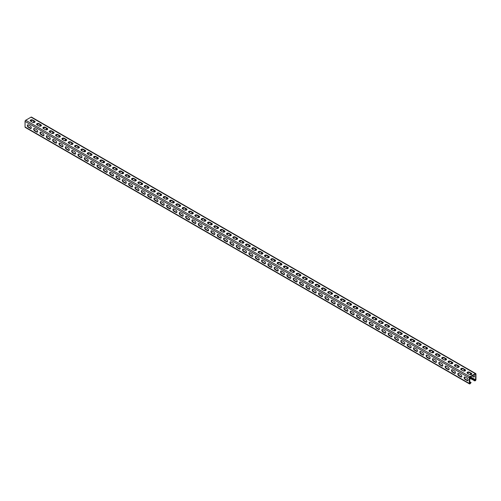<?xml version="1.0" encoding="UTF-8"?>
<svg xmlns="http://www.w3.org/2000/svg" width="501" height="501" viewBox="0 0 501 501"><rect width="100%" height="100%" fill="white"/><g stroke="black" fill="none" stroke-linecap="round" stroke-linejoin="round"><path stroke-width="0.75" d="M469.619 378.155L474.948 380.854A0.939 0.545 120 0 0 475.95 379.614L475.95 374.022A0.939 0.545 120 0 0 475.756 373.589A0.939 0.545 120 0 0 475.286 373.633L469.951 376.714A0.939 0.545 120 0 0 469.287 377.867L469.287 383.459A0.939 0.545 120 0 0 469.481 383.891A0.939 0.545 120 0 0 470.289 383.547L471.065 382.582L469.619 381.605M469.481 383.891L25.244 127.411A0.939 0.545 -60 0 1 25.05 126.978L25.05 121.386A0.939 0.545 -60 0 1 25.714 120.234L31.049 117.159A0.939 0.545 -60 0 1 31.519 117.109L475.756 373.589M465.122 379.414A1.415 0.814 -120 0 1 464.195 378.167A1.415 0.814 -120 0 1 464.414 377.034A1.415 0.814 -120 0 1 465.122 377.103L467.12 378.255A1.415 0.814 -120 0 1 468.047 379.501A1.415 0.814 -120 0 1 467.828 380.635A1.415 0.814 -120 0 1 467.12 380.566L465.122 379.414L467.452 380.372A1.415 0.814 -120 0 0 467.972 380.503M458.791 375.756A1.415 0.814 -120 0 1 457.87 374.51A1.415 0.814 -120 0 1 458.083 373.377A1.415 0.814 -120 0 1 458.791 373.452L460.788 374.604A1.415 0.814 -120 0 1 461.715 375.85A1.415 0.814 -120 0 1 461.496 376.984A1.415 0.814 -120 0 1 460.788 376.909L458.791 375.756L459.123 375.562L461.127 376.721A1.415 0.814 -120 0 0 461.646 376.852M452.459 372.105A1.415 0.814 -120 0 1 451.539 370.859A1.415 0.814 -120 0 1 451.752 369.725A1.415 0.814 -120 0 1 452.459 369.794L454.457 370.947A1.415 0.814 -120 0 1 455.384 372.193A1.415 0.814 -120 0 1 455.165 373.326A1.415 0.814 -120 0 1 454.457 373.258L452.459 372.105L452.791 371.911L454.795 373.063A1.415 0.814 -120 0 0 455.315 373.195M446.128 368.448A1.415 0.814 -120 0 1 445.207 367.202A1.415 0.814 -120 0 1 445.427 366.068A1.415 0.814 -120 0 1 446.128 366.137L448.132 367.296A1.415 0.814 -120 0 1 449.053 368.542A1.415 0.814 -120 0 1 448.833 369.669A1.415 0.814 -120 0 1 448.132 369.6L446.128 368.448L446.466 368.254L448.464 369.412A1.415 0.814 -120 0 0 448.984 369.544M439.803 364.791A1.415 0.814 -120 0 1 438.876 363.544A1.415 0.814 -120 0 1 439.095 362.417A1.415 0.814 -120 0 1 439.803 362.486L441.801 363.638A1.415 0.814 -120 0 1 442.721 364.885A1.415 0.814 -120 0 1 442.508 366.018A1.415 0.814 -120 0 1 441.801 365.949L439.803 364.791L442.132 365.755A1.415 0.814 -120 0 0 442.652 365.887M433.471 361.14A1.415 0.814 -120 0 1 432.545 359.893A1.415 0.814 -120 0 1 432.764 358.76A1.415 0.814 -120 0 1 433.471 358.829L435.469 359.981A1.415 0.814 -120 0 1 436.39 361.227A1.415 0.814 -120 0 1 436.177 362.361A1.415 0.814 -120 0 1 435.469 362.292L433.471 361.14L435.801 362.098A1.415 0.814 -120 0 0 436.321 362.229M427.14 357.482A1.415 0.814 -120 0 1 426.213 356.236A1.415 0.814 -120 0 1 426.432 355.103A1.415 0.814 -120 0 1 427.14 355.178L429.138 356.33A1.415 0.814 -120 0 1 430.065 357.576A1.415 0.814 -120 0 1 429.845 358.71A1.415 0.814 -120 0 1 429.138 358.635L427.14 357.482L427.472 357.288L429.47 358.447A1.415 0.814 -120 0 0 429.99 358.578M420.809 353.831A1.415 0.814 -120 0 1 419.888 352.585A1.415 0.814 -120 0 1 420.101 351.452A1.415 0.814 -120 0 1 420.809 351.52L422.806 352.673A1.415 0.814 -120 0 1 423.733 353.919A1.415 0.814 -120 0 1 423.514 355.052A1.415 0.814 -120 0 1 422.806 354.984L420.809 353.831L423.138 354.789A1.415 0.814 -120 0 0 423.664 354.921M414.477 350.174A1.415 0.814 -120 0 1 413.557 348.928A1.415 0.814 -120 0 1 413.77 347.794A1.415 0.814 -120 0 1 414.477 347.863L416.475 349.022A1.415 0.814 -120 0 1 417.402 350.268A1.415 0.814 -120 0 1 417.183 351.395A1.415 0.814 -120 0 1 416.475 351.326L414.477 350.174L414.809 349.98L416.813 351.138A1.415 0.814 -120 0 0 417.333 351.27M408.146 346.517A1.415 0.814 -120 0 1 407.225 345.27A1.415 0.814 -120 0 1 407.445 344.143A1.415 0.814 -120 0 1 408.146 344.212L410.15 345.364A1.415 0.814 -120 0 1 411.07 346.611A1.415 0.814 -120 0 1 410.851 347.744A1.415 0.814 -120 0 1 410.15 347.675L408.146 346.517L410.482 347.481A1.415 0.814 -120 0 0 411.002 347.613M401.821 342.866A1.415 0.814 -120 0 1 400.894 341.619A1.415 0.814 -120 0 1 401.113 340.486A1.415 0.814 -120 0 1 401.821 340.555L403.819 341.707A1.415 0.814 -120 0 1 404.739 342.953A1.415 0.814 -120 0 1 404.526 344.087A1.415 0.814 -120 0 1 403.819 344.018L401.821 342.866L404.15 343.824A1.415 0.814 -120 0 0 404.67 343.955M395.489 339.208A1.415 0.814 -120 0 1 394.563 337.962A1.415 0.814 -120 0 1 394.782 336.829A1.415 0.814 -120 0 1 395.489 336.904L397.487 338.056A1.415 0.814 -120 0 1 398.408 339.302A1.415 0.814 -120 0 1 398.195 340.436A1.415 0.814 -120 0 1 397.487 340.361L395.489 339.208L395.821 339.014L397.819 340.173A1.415 0.814 -120 0 0 398.339 340.304M389.158 335.557A1.415 0.814 -120 0 1 388.231 334.311A1.415 0.814 -120 0 1 388.45 333.178A1.415 0.814 -120 0 1 389.158 333.246L391.156 334.399A1.415 0.814 -120 0 1 392.083 335.645A1.415 0.814 -120 0 1 391.863 336.778A1.415 0.814 -120 0 1 391.156 336.71L389.158 335.557L389.49 335.363L391.488 336.515A1.415 0.814 -120 0 0 392.007 336.647M382.827 331.9A1.415 0.814 -120 0 1 381.906 330.654A1.415 0.814 -120 0 1 382.119 329.52A1.415 0.814 -120 0 1 382.827 329.589L384.824 330.748A1.415 0.814 -120 0 1 385.751 331.994A1.415 0.814 -120 0 1 385.532 333.121A1.415 0.814 -120 0 1 384.824 333.052L382.827 331.9L383.159 331.706L385.156 332.864A1.415 0.814 -120 0 0 385.682 332.996M376.495 328.243A1.415 0.814 -120 0 1 375.575 326.996A1.415 0.814 -120 0 1 375.788 325.869A1.415 0.814 -120 0 1 376.495 325.938L378.493 327.09A1.415 0.814 -120 0 1 379.42 328.337A1.415 0.814 -120 0 1 379.201 329.47A1.415 0.814 -120 0 1 378.493 329.401L376.495 328.243L378.831 329.207A1.415 0.814 -120 0 0 379.351 329.339M370.164 324.592A1.415 0.814 -120 0 1 369.243 323.345A1.415 0.814 -120 0 1 369.462 322.212A1.415 0.814 -120 0 1 370.164 322.281L372.168 323.433A1.415 0.814 -120 0 1 373.088 324.679A1.415 0.814 -120 0 1 372.869 325.813A1.415 0.814 -120 0 1 372.168 325.744L370.164 324.592L372.5 325.55A1.415 0.814 -120 0 0 373.02 325.681M363.839 320.934A1.415 0.814 -120 0 1 362.912 319.688A1.415 0.814 -120 0 1 363.131 318.555A1.415 0.814 -120 0 1 363.839 318.63L365.836 319.782A1.415 0.814 -120 0 1 366.757 321.028A1.415 0.814 -120 0 1 366.544 322.162A1.415 0.814 -120 0 1 365.836 322.087L363.839 320.934L364.171 320.74L366.168 321.899A1.415 0.814 -120 0 0 366.688 322.03M357.507 317.283A1.415 0.814 -120 0 1 356.58 316.037A1.415 0.814 -120 0 1 356.8 314.904A1.415 0.814 -120 0 1 357.507 314.972L359.505 316.125A1.415 0.814 -120 0 1 360.426 317.371A1.415 0.814 -120 0 1 360.213 318.504A1.415 0.814 -120 0 1 359.505 318.436L357.507 317.283L357.839 317.089L359.837 318.241A1.415 0.814 -120 0 0 360.357 318.373M351.176 313.626A1.415 0.814 -120 0 1 350.249 312.38A1.415 0.814 -120 0 1 350.468 311.246A1.415 0.814 -120 0 1 351.176 311.315L353.174 312.474A1.415 0.814 -120 0 1 354.101 313.72A1.415 0.814 -120 0 1 353.881 314.847A1.415 0.814 -120 0 1 353.174 314.778L351.176 313.626L351.508 313.432L353.506 314.59A1.415 0.814 -120 0 0 354.025 314.722M344.845 309.969A1.415 0.814 -120 0 1 343.924 308.722A1.415 0.814 -120 0 1 344.137 307.595A1.415 0.814 -120 0 1 344.845 307.664L346.842 308.816A1.415 0.814 -120 0 1 347.769 310.063A1.415 0.814 -120 0 1 347.55 311.196A1.415 0.814 -120 0 1 346.842 311.127L344.845 309.969L347.174 310.933A1.415 0.814 -120 0 0 347.7 311.065M338.513 306.318A1.415 0.814 -120 0 1 337.593 305.071A1.415 0.814 -120 0 1 337.806 303.938A1.415 0.814 -120 0 1 338.513 304.007L340.511 305.159A1.415 0.814 -120 0 1 341.438 306.405A1.415 0.814 -120 0 1 341.219 307.539A1.415 0.814 -120 0 1 340.511 307.47L338.513 306.318L338.845 306.124L340.849 307.276A1.415 0.814 -120 0 0 341.369 307.407M332.182 302.66A1.415 0.814 -120 0 1 331.261 301.414A1.415 0.814 -120 0 1 331.474 300.281A1.415 0.814 -120 0 1 332.182 300.356L334.186 301.508A1.415 0.814 -120 0 1 335.106 302.754A1.415 0.814 -120 0 1 334.887 303.888A1.415 0.814 -120 0 1 334.186 303.813L332.182 302.66L332.52 302.466L334.518 303.625A1.415 0.814 -120 0 0 335.037 303.756M325.857 299.009A1.415 0.814 -120 0 1 324.93 297.763A1.415 0.814 -120 0 1 325.149 296.63A1.415 0.814 -120 0 1 325.857 296.698L327.854 297.851A1.415 0.814 -120 0 1 328.775 299.097A1.415 0.814 -120 0 1 328.562 300.231A1.415 0.814 -120 0 1 327.854 300.162L325.857 299.009L328.186 299.967A1.415 0.814 -120 0 0 328.706 300.099M319.525 295.352A1.415 0.814 -120 0 1 318.598 294.106A1.415 0.814 -120 0 1 318.818 292.972A1.415 0.814 -120 0 1 319.525 293.041L321.523 294.2A1.415 0.814 -120 0 1 322.444 295.446A1.415 0.814 -120 0 1 322.231 296.573A1.415 0.814 -120 0 1 321.523 296.504L319.525 295.352L319.857 295.158L321.855 296.316A1.415 0.814 -120 0 0 322.375 296.448M313.194 291.695A1.415 0.814 -120 0 1 312.267 290.448A1.415 0.814 -120 0 1 312.486 289.321A1.415 0.814 -120 0 1 313.194 289.39L315.192 290.542A1.415 0.814 -120 0 1 316.118 291.789A1.415 0.814 -120 0 1 315.899 292.922A1.415 0.814 -120 0 1 315.192 292.853L313.194 291.695L315.524 292.659A1.415 0.814 -120 0 0 316.043 292.791M306.863 288.044A1.415 0.814 -120 0 1 305.942 286.797A1.415 0.814 -120 0 1 306.155 285.664A1.415 0.814 -120 0 1 306.863 285.733L308.86 286.885A1.415 0.814 -120 0 1 309.787 288.131A1.415 0.814 -120 0 1 309.568 289.265A1.415 0.814 -120 0 1 308.86 289.196L306.863 288.044L307.194 287.85L309.192 289.002A1.415 0.814 -120 0 0 309.712 289.133M300.531 284.386A1.415 0.814 -120 0 1 299.611 283.14A1.415 0.814 -120 0 1 299.823 282.007A1.415 0.814 -120 0 1 300.531 282.082L302.529 283.234A1.415 0.814 -120 0 1 303.456 284.48A1.415 0.814 -120 0 1 303.237 285.614A1.415 0.814 -120 0 1 302.529 285.539L300.531 284.386L300.863 284.192L302.867 285.351A1.415 0.814 -120 0 0 303.387 285.482M294.2 280.735A1.415 0.814 -120 0 1 293.279 279.489A1.415 0.814 -120 0 1 293.492 278.356A1.415 0.814 -120 0 1 294.2 278.424L296.204 279.577A1.415 0.814 -120 0 1 297.124 280.823A1.415 0.814 -120 0 1 296.905 281.957A1.415 0.814 -120 0 1 296.204 281.888L294.2 280.735L296.536 281.694A1.415 0.814 -120 0 0 297.055 281.825M287.868 277.078A1.415 0.814 -120 0 1 286.948 275.832A1.415 0.814 -120 0 1 287.167 274.698A1.415 0.814 -120 0 1 287.868 274.767L289.872 275.926A1.415 0.814 -120 0 1 290.793 277.172A1.415 0.814 -120 0 1 290.58 278.299A1.415 0.814 -120 0 1 289.872 278.23L287.868 277.078L290.204 278.036A1.415 0.814 -120 0 0 290.724 278.174M281.543 273.421A1.415 0.814 -120 0 1 280.616 272.175A1.415 0.814 -120 0 1 280.836 271.047A1.415 0.814 -120 0 1 281.543 271.116L283.541 272.268A1.415 0.814 -120 0 1 284.462 273.515A1.415 0.814 -120 0 1 284.249 274.648A1.415 0.814 -120 0 1 283.541 274.579L281.543 273.421L283.873 274.385A1.415 0.814 -120 0 0 284.393 274.517M275.212 269.77A1.415 0.814 -120 0 1 274.285 268.523A1.415 0.814 -120 0 1 274.504 267.39A1.415 0.814 -120 0 1 275.212 267.459L277.21 268.611A1.415 0.814 -120 0 1 278.13 269.857A1.415 0.814 -120 0 1 277.917 270.991A1.415 0.814 -120 0 1 277.21 270.922L275.212 269.77L277.541 270.728A1.415 0.814 -120 0 0 278.061 270.859M268.88 266.112A1.415 0.814 -120 0 1 267.96 264.866A1.415 0.814 -120 0 1 268.173 263.733A1.415 0.814 -120 0 1 268.88 263.808L270.878 264.96A1.415 0.814 -120 0 1 271.805 266.206A1.415 0.814 -120 0 1 271.586 267.34A1.415 0.814 -120 0 1 270.878 267.265L268.88 266.112L269.212 265.918L271.21 267.077A1.415 0.814 -120 0 0 271.73 267.208M262.549 262.461A1.415 0.814 -120 0 1 261.628 261.215A1.415 0.814 -120 0 1 261.841 260.082A1.415 0.814 -120 0 1 262.549 260.151L264.547 261.303A1.415 0.814 -120 0 1 265.474 262.549A1.415 0.814 -120 0 1 265.254 263.683A1.415 0.814 -120 0 1 264.547 263.614L262.549 262.461L262.881 262.267L264.885 263.42A1.415 0.814 -120 0 0 265.405 263.551M256.218 258.804A1.415 0.814 -120 0 1 255.297 257.558A1.415 0.814 -120 0 1 255.51 256.424A1.415 0.814 -120 0 1 256.218 256.493L258.222 257.652A1.415 0.814 -120 0 1 259.142 258.898A1.415 0.814 -120 0 1 258.923 260.025A1.415 0.814 -120 0 1 258.222 259.956L256.218 258.804L258.554 259.762A1.415 0.814 -120 0 0 259.073 259.9M249.886 255.147A1.415 0.814 -120 0 1 248.966 253.901A1.415 0.814 -120 0 1 249.185 252.773A1.415 0.814 -120 0 1 249.886 252.842L251.89 253.994A1.415 0.814 -120 0 1 252.811 255.241A1.415 0.814 -120 0 1 252.598 256.374A1.415 0.814 -120 0 1 251.89 256.305L249.886 255.147L252.222 256.111A1.415 0.814 -120 0 0 252.742 256.243M243.561 251.496A1.415 0.814 -120 0 1 242.634 250.25A1.415 0.814 -120 0 1 242.853 249.116A1.415 0.814 -120 0 1 243.561 249.185L245.559 250.337A1.415 0.814 -120 0 1 246.479 251.583A1.415 0.814 -120 0 1 246.267 252.717A1.415 0.814 -120 0 1 245.559 252.648L243.561 251.496L245.891 252.454A1.415 0.814 -120 0 0 246.411 252.585M237.23 247.838A1.415 0.814 -120 0 1 236.303 246.592A1.415 0.814 -120 0 1 236.522 245.459A1.415 0.814 -120 0 1 237.23 245.534L239.227 246.686A1.415 0.814 -120 0 1 240.148 247.932A1.415 0.814 -120 0 1 239.935 249.066A1.415 0.814 -120 0 1 239.227 248.991L237.23 247.838L237.562 247.644L239.559 248.803A1.415 0.814 -120 0 0 240.079 248.934M230.898 244.181A1.415 0.814 -120 0 1 229.972 242.941A1.415 0.814 -120 0 1 230.191 241.808A1.415 0.814 -120 0 1 230.898 241.877L232.896 243.029A1.415 0.814 -120 0 1 233.823 244.275A1.415 0.814 -120 0 1 233.604 245.409A1.415 0.814 -120 0 1 232.896 245.34L230.898 244.181L233.228 245.146A1.415 0.814 -120 0 0 233.748 245.277M224.567 240.53A1.415 0.814 -120 0 1 223.646 239.284A1.415 0.814 -120 0 1 223.859 238.15A1.415 0.814 -120 0 1 224.567 238.219L226.565 239.378A1.415 0.814 -120 0 1 227.492 240.624A1.415 0.814 -120 0 1 227.272 241.751A1.415 0.814 -120 0 1 226.565 241.682L224.567 240.53L224.899 240.336L226.903 241.488A1.415 0.814 -120 0 0 227.423 241.626M218.236 236.873A1.415 0.814 -120 0 1 217.315 235.627A1.415 0.814 -120 0 1 217.528 234.499A1.415 0.814 -120 0 1 218.236 234.568L220.233 235.72A1.415 0.814 -120 0 1 221.16 236.967A1.415 0.814 -120 0 1 220.941 238.1A1.415 0.814 -120 0 1 220.233 238.031L218.236 236.873L220.572 237.837A1.415 0.814 -120 0 0 221.091 237.969M211.904 233.222A1.415 0.814 -120 0 1 210.984 231.976A1.415 0.814 -120 0 1 211.203 230.842A1.415 0.814 -120 0 1 211.904 230.911L213.908 232.063A1.415 0.814 -120 0 1 214.829 233.309A1.415 0.814 -120 0 1 214.616 234.443A1.415 0.814 -120 0 1 213.908 234.374L211.904 233.222L214.24 234.18A1.415 0.814 -120 0 0 214.76 234.311M205.579 229.564A1.415 0.814 -120 0 1 204.652 228.318A1.415 0.814 -120 0 1 204.871 227.185A1.415 0.814 -120 0 1 205.579 227.254L207.577 228.412A1.415 0.814 -120 0 1 208.497 229.658A1.415 0.814 -120 0 1 208.284 230.792A1.415 0.814 -120 0 1 207.577 230.717L205.579 229.564L205.911 229.37L207.909 230.529A1.415 0.814 -120 0 0 208.429 230.66M199.248 225.907A1.415 0.814 -120 0 1 198.321 224.667A1.415 0.814 -120 0 1 198.54 223.534A1.415 0.814 -120 0 1 199.248 223.603L201.245 224.755A1.415 0.814 -120 0 1 202.166 226.001A1.415 0.814 -120 0 1 201.953 227.135A1.415 0.814 -120 0 1 201.245 227.066L199.248 225.907L201.577 226.872A1.415 0.814 -120 0 0 202.097 227.003M192.916 222.256A1.415 0.814 -120 0 1 191.989 221.01A1.415 0.814 -120 0 1 192.209 219.876A1.415 0.814 -120 0 1 192.916 219.945L194.914 221.104A1.415 0.814 -120 0 1 195.841 222.344A1.415 0.814 -120 0 1 195.622 223.477A1.415 0.814 -120 0 1 194.914 223.408L192.916 222.256L195.246 223.214A1.415 0.814 -120 0 0 195.766 223.346M186.585 218.599A1.415 0.814 -120 0 1 185.664 217.353A1.415 0.814 -120 0 1 185.877 216.225A1.415 0.814 -120 0 1 186.585 216.294L188.583 217.447A1.415 0.814 -120 0 1 189.51 218.693A1.415 0.814 -120 0 1 189.29 219.826A1.415 0.814 -120 0 1 188.583 219.757L186.585 218.599L188.921 219.563A1.415 0.814 -120 0 0 189.441 219.695M180.254 214.948A1.415 0.814 -120 0 1 179.333 213.702A1.415 0.814 -120 0 1 179.546 212.568A1.415 0.814 -120 0 1 180.254 212.637L182.251 213.789A1.415 0.814 -120 0 1 183.178 215.035A1.415 0.814 -120 0 1 182.959 216.169A1.415 0.814 -120 0 1 182.251 216.1L180.254 214.948L180.585 214.754L182.589 215.906A1.415 0.814 -120 0 0 183.109 216.037M173.922 211.29A1.415 0.814 -120 0 1 173.002 210.044A1.415 0.814 -120 0 1 173.221 208.911A1.415 0.814 -120 0 1 173.922 208.98L175.926 210.138A1.415 0.814 -120 0 1 176.847 211.384A1.415 0.814 -120 0 1 176.628 212.518A1.415 0.814 -120 0 1 175.926 212.443L173.922 211.29L174.26 211.096L176.258 212.255A1.415 0.814 -120 0 0 176.778 212.386M167.597 207.633A1.415 0.814 -120 0 1 166.67 206.393A1.415 0.814 -120 0 1 166.889 205.26A1.415 0.814 -120 0 1 167.597 205.329L169.595 206.481A1.415 0.814 -120 0 1 170.515 207.727A1.415 0.814 -120 0 1 170.302 208.861A1.415 0.814 -120 0 1 169.595 208.792L167.597 207.633L169.927 208.598A1.415 0.814 -120 0 0 170.446 208.729M161.266 203.982A1.415 0.814 -120 0 1 160.339 202.736A1.415 0.814 -120 0 1 160.558 201.602A1.415 0.814 -120 0 1 161.266 201.671L163.263 202.83A1.415 0.814 -120 0 1 164.184 204.07A1.415 0.814 -120 0 1 163.971 205.203A1.415 0.814 -120 0 1 163.263 205.134L161.266 203.982L163.595 204.94A1.415 0.814 -120 0 0 164.115 205.072M154.934 200.325A1.415 0.814 -120 0 1 154.007 199.079A1.415 0.814 -120 0 1 154.227 197.951A1.415 0.814 -120 0 1 154.934 198.02L156.932 199.173A1.415 0.814 -120 0 1 157.859 200.419A1.415 0.814 -120 0 1 157.64 201.552A1.415 0.814 -120 0 1 156.932 201.483L154.934 200.325L157.264 201.289A1.415 0.814 -120 0 0 157.784 201.421M148.603 196.674A1.415 0.814 -120 0 1 147.682 195.428A1.415 0.814 -120 0 1 147.895 194.294A1.415 0.814 -120 0 1 148.603 194.363L150.601 195.515A1.415 0.814 -120 0 1 151.527 196.761A1.415 0.814 -120 0 1 151.308 197.895A1.415 0.814 -120 0 1 150.601 197.826L148.603 196.674L150.933 197.632A1.415 0.814 -120 0 0 151.459 197.763M142.271 193.017A1.415 0.814 -120 0 1 141.351 191.77A1.415 0.814 -120 0 1 141.564 190.637A1.415 0.814 -120 0 1 142.271 190.706L144.269 191.864A1.415 0.814 -120 0 1 145.196 193.11A1.415 0.814 -120 0 1 144.977 194.244A1.415 0.814 -120 0 1 144.269 194.169L142.271 193.017L142.603 192.822L144.607 193.981A1.415 0.814 -120 0 0 145.127 194.112M135.94 189.359A1.415 0.814 -120 0 1 135.019 188.119A1.415 0.814 -120 0 1 135.239 186.986A1.415 0.814 -120 0 1 135.94 187.055L137.944 188.207A1.415 0.814 -120 0 1 138.865 189.453A1.415 0.814 -120 0 1 138.645 190.587A1.415 0.814 -120 0 1 137.944 190.518L135.94 189.359L138.276 190.324A1.415 0.814 -120 0 0 138.796 190.455M129.615 185.708A1.415 0.814 -120 0 1 128.688 184.462A1.415 0.814 -120 0 1 128.907 183.328A1.415 0.814 -120 0 1 129.615 183.397L131.613 184.556A1.415 0.814 -120 0 1 132.533 185.796A1.415 0.814 -120 0 1 132.32 186.929A1.415 0.814 -120 0 1 131.613 186.86L129.615 185.708L131.945 186.666A1.415 0.814 -120 0 0 132.464 186.798M123.284 182.051A1.415 0.814 -120 0 1 122.357 180.805A1.415 0.814 -120 0 1 122.576 179.671A1.415 0.814 -120 0 1 123.284 179.746L125.281 180.899A1.415 0.814 -120 0 1 126.202 182.145A1.415 0.814 -120 0 1 125.989 183.278A1.415 0.814 -120 0 1 125.281 183.209L123.284 182.051L125.613 183.015A1.415 0.814 -120 0 0 126.133 183.147M116.952 178.4A1.415 0.814 -120 0 1 116.025 177.154A1.415 0.814 -120 0 1 116.245 176.02A1.415 0.814 -120 0 1 116.952 176.089L118.95 177.241A1.415 0.814 -120 0 1 119.877 178.488A1.415 0.814 -120 0 1 119.658 179.621A1.415 0.814 -120 0 1 118.95 179.552L116.952 178.4L119.282 179.358A1.415 0.814 -120 0 0 119.802 179.49M110.621 174.743A1.415 0.814 -120 0 1 109.7 173.496A1.415 0.814 -120 0 1 109.913 172.363A1.415 0.814 -120 0 1 110.621 172.432L112.619 173.59A1.415 0.814 -120 0 1 113.545 174.836A1.415 0.814 -120 0 1 113.326 175.97A1.415 0.814 -120 0 1 112.619 175.895L110.621 174.743L110.953 174.548L112.95 175.707A1.415 0.814 -120 0 0 113.476 175.838M104.289 171.085A1.415 0.814 -120 0 1 103.369 169.845A1.415 0.814 -120 0 1 103.582 168.712A1.415 0.814 -120 0 1 104.289 168.781L106.287 169.933A1.415 0.814 -120 0 1 107.214 171.179A1.415 0.814 -120 0 1 106.995 172.313A1.415 0.814 -120 0 1 106.287 172.244L104.289 171.085L106.625 172.05A1.415 0.814 -120 0 0 107.145 172.181M97.958 167.434A1.415 0.814 -120 0 1 97.037 166.188A1.415 0.814 -120 0 1 97.257 165.054A1.415 0.814 -120 0 1 97.958 165.123L99.962 166.282A1.415 0.814 -120 0 1 100.883 167.522A1.415 0.814 -120 0 1 100.663 168.655A1.415 0.814 -120 0 1 99.962 168.586L97.958 167.434L100.294 168.392A1.415 0.814 -120 0 0 100.814 168.524M91.633 163.777A1.415 0.814 -120 0 1 90.706 162.531A1.415 0.814 -120 0 1 90.925 161.397A1.415 0.814 -120 0 1 91.633 161.472L93.631 162.625A1.415 0.814 -120 0 1 94.551 163.871A1.415 0.814 -120 0 1 94.338 165.004A1.415 0.814 -120 0 1 93.631 164.935L91.633 163.777L93.963 164.741A1.415 0.814 -120 0 0 94.482 164.873M85.302 160.126A1.415 0.814 -120 0 1 84.375 158.88A1.415 0.814 -120 0 1 84.594 157.746A1.415 0.814 -120 0 1 85.302 157.815L87.299 158.967A1.415 0.814 -120 0 1 88.22 160.214A1.415 0.814 -120 0 1 88.007 161.347A1.415 0.814 -120 0 1 87.299 161.278L85.302 160.126L85.633 159.932L87.631 161.084A1.415 0.814 -120 0 0 88.151 161.216M78.97 156.469A1.415 0.814 -120 0 1 78.043 155.222A1.415 0.814 -120 0 1 78.262 154.089A1.415 0.814 -120 0 1 78.97 154.158L80.968 155.316A1.415 0.814 -120 0 1 81.895 156.562A1.415 0.814 -120 0 1 81.676 157.696A1.415 0.814 -120 0 1 80.968 157.621L78.97 156.469L79.302 156.274L81.3 157.433A1.415 0.814 -120 0 0 81.82 157.564M72.639 152.811A1.415 0.814 -120 0 1 71.718 151.571A1.415 0.814 -120 0 1 71.931 150.438A1.415 0.814 -120 0 1 72.639 150.507L74.636 151.659A1.415 0.814 -120 0 1 75.563 152.905A1.415 0.814 -120 0 1 75.344 154.039A1.415 0.814 -120 0 1 74.636 153.97L72.639 152.811L74.968 153.776A1.415 0.814 -120 0 0 75.494 153.907M66.307 149.16A1.415 0.814 -120 0 1 65.387 147.914A1.415 0.814 -120 0 1 65.6 146.78A1.415 0.814 -120 0 1 66.307 146.849L68.305 148.008A1.415 0.814 -120 0 1 69.232 149.248A1.415 0.814 -120 0 1 69.013 150.381A1.415 0.814 -120 0 1 68.305 150.313L66.307 149.16L66.639 148.966L68.643 150.118A1.415 0.814 -120 0 0 69.163 150.25M59.976 145.503A1.415 0.814 -120 0 1 59.055 144.257A1.415 0.814 -120 0 1 59.268 143.123A1.415 0.814 -120 0 1 59.976 143.198L61.98 144.351A1.415 0.814 -120 0 1 62.901 145.597A1.415 0.814 -120 0 1 62.681 146.73A1.415 0.814 -120 0 1 61.98 146.661L59.976 145.503L62.312 146.467A1.415 0.814 -120 0 0 62.832 146.599M53.651 141.852A1.415 0.814 -120 0 1 52.724 140.606A1.415 0.814 -120 0 1 52.943 139.472A1.415 0.814 -120 0 1 53.651 139.541L55.649 140.693A1.415 0.814 -120 0 1 56.569 141.94A1.415 0.814 -120 0 1 56.356 143.073A1.415 0.814 -120 0 1 55.649 143.004L53.651 141.852L55.98 142.81A1.415 0.814 -120 0 0 56.5 142.942M47.319 138.195A1.415 0.814 -120 0 1 46.393 136.948A1.415 0.814 -120 0 1 46.612 135.815A1.415 0.814 -120 0 1 47.319 135.884L49.317 137.042A1.415 0.814 -120 0 1 50.238 138.289A1.415 0.814 -120 0 1 50.025 139.422A1.415 0.814 -120 0 1 49.317 139.347L47.319 138.195L47.651 138L49.649 139.159A1.415 0.814 -120 0 0 50.169 139.291M40.988 134.537A1.415 0.814 -120 0 1 40.061 133.297A1.415 0.814 -120 0 1 40.28 132.164A1.415 0.814 -120 0 1 40.988 132.233L42.986 133.385A1.415 0.814 -120 0 1 43.906 134.631A1.415 0.814 -120 0 1 43.693 135.765A1.415 0.814 -120 0 1 42.986 135.696L40.988 134.537L43.318 135.502A1.415 0.814 -120 0 0 43.837 135.633M34.657 130.886A1.415 0.814 -120 0 1 33.736 129.64A1.415 0.814 -120 0 1 33.949 128.506A1.415 0.814 -120 0 1 34.657 128.575L36.654 129.734A1.415 0.814 -120 0 1 37.581 130.974A1.415 0.814 -120 0 1 37.362 132.107A1.415 0.814 -120 0 1 36.654 132.039L34.657 130.886L34.989 130.692L36.986 131.844A1.415 0.814 -120 0 0 37.506 131.976M28.325 127.229A1.415 0.814 -120 0 1 27.405 125.983A1.415 0.814 -120 0 1 27.618 124.849A1.415 0.814 -120 0 1 28.325 124.924L30.323 126.077A1.415 0.814 -120 0 1 31.25 127.323A1.415 0.814 -120 0 1 31.031 128.456A1.415 0.814 -120 0 1 30.323 128.388L28.325 127.229L30.661 128.193A1.415 0.814 -120 0 0 31.181 128.325M28.482 126.922L30.837 128.275M34.813 130.573L37.162 131.932M41.145 134.23L43.493 135.583M47.476 137.881L49.824 139.24M53.807 141.539L56.156 142.898M60.139 145.196L62.487 146.549M66.464 148.847L68.819 150.206M72.795 152.504L75.144 153.857M79.127 156.155L81.475 157.514M85.458 159.813L87.807 161.172M91.789 163.47L94.138 164.823M98.121 167.121L100.469 168.48M104.446 170.778L106.801 172.131M110.777 174.429L113.126 175.788M117.109 178.087L119.457 179.446M123.44 181.744L125.789 183.097M129.772 185.395L132.12 186.754M136.103 189.052L138.451 190.405M142.428 192.703L144.783 194.062M148.759 196.361L151.108 197.72M155.091 200.018L157.439 201.371M161.422 203.669L163.771 205.028M167.754 207.326L170.102 208.679M174.085 210.977L176.433 212.336M180.41 214.635L182.765 215.994M186.741 218.292L189.09 219.645M193.073 221.943L195.421 223.302M199.404 225.6L201.753 226.953M205.736 229.251L208.084 230.61M212.067 232.909L214.415 234.268M218.392 236.566L220.747 237.919M224.724 240.217L227.078 241.576M231.055 243.874L233.403 245.227M237.386 247.525L239.735 248.884M243.718 251.183L246.066 252.542M250.049 254.84L252.398 256.193M256.38 258.491L258.729 259.85M262.706 262.148L265.06 263.501M269.037 265.799L271.385 267.158M275.368 269.457L277.717 270.816M281.7 273.114L284.048 274.467M288.031 276.765L290.38 278.124M294.363 280.422L296.711 281.775M300.688 284.073L303.042 285.432M307.019 287.731L309.368 289.09M313.35 291.388L315.699 292.741M319.682 295.039L322.03 296.398M326.013 298.696L328.362 300.049M332.345 302.347L334.693 303.706M338.67 306.005L341.024 307.363M345.001 309.662L347.35 311.015M351.333 313.313L353.681 314.672M357.664 316.97L360.012 318.323M363.995 320.621L366.344 321.98M370.327 324.279L372.675 325.637M376.652 327.936L379.007 329.289M382.983 331.587L385.332 332.946M389.315 335.244L391.663 336.597M395.646 338.895L397.994 340.254M401.977 342.552L404.326 343.911M408.309 346.21L410.657 347.562M414.634 349.861L416.989 351.22M420.965 353.518L423.314 354.871M427.297 357.169L429.645 358.528M433.628 360.826L435.976 362.185M439.959 364.484L442.308 365.836M446.291 368.135L448.639 369.494M452.616 371.792L454.971 373.145M458.947 375.443L461.296 376.802M465.279 379.1L467.627 380.459M469.619 377.635L475.117 380.428L475.618 379.802L475.618 374.209L475.286 374.022L469.951 377.096L469.619 383.265L470.12 383.309L470.896 382.344M471.454 373.345A1.415 0.814 0 0 1 471.867 373.921A1.415 0.814 0 0 1 470.996 374.679A1.415 0.814 0 0 1 469.456 374.498L467.452 373.345A1.415 0.814 0 0 1 467.038 372.769A1.415 0.814 0 0 1 467.915 372.018A1.415 0.814 0 0 1 469.456 372.193L471.454 373.345L471.454 373.733L469.456 372.575A1.415 0.814 0 0 0 468.072 372.368A1.415 0.814 0 0 0 467.082 372.963M465.122 369.688A1.415 0.814 0 0 1 465.535 370.27A1.415 0.814 0 0 1 464.665 371.022A1.415 0.814 0 0 1 463.124 370.846L461.127 369.688A1.415 0.814 0 0 1 460.707 369.112A1.415 0.814 0 0 1 461.584 368.36A1.415 0.814 0 0 1 463.124 368.536L465.122 369.688L465.122 370.076L463.124 368.924A1.415 0.814 0 0 0 461.74 368.711A1.415 0.814 0 0 0 460.751 369.306M458.791 366.037A1.415 0.814 0 0 1 459.204 366.613A1.415 0.814 0 0 1 458.334 367.365A1.415 0.814 0 0 1 456.793 367.189L454.795 366.037A1.415 0.814 0 0 1 454.382 365.461A1.415 0.814 0 0 1 455.252 364.703A1.415 0.814 0 0 1 456.793 364.885L458.791 366.037L458.791 366.419L456.793 365.267A1.415 0.814 0 0 0 455.409 365.06A1.415 0.814 0 0 0 454.42 365.649M452.459 362.38A1.415 0.814 0 0 1 452.873 362.956A1.415 0.814 0 0 1 452.002 363.713A1.415 0.814 0 0 1 450.462 363.538L448.464 362.38A1.415 0.814 0 0 1 448.051 361.803A1.415 0.814 0 0 1 448.921 361.052A1.415 0.814 0 0 1 450.462 361.227L452.459 362.38L452.459 362.768L450.462 361.609A1.415 0.814 0 0 0 449.078 361.403A1.415 0.814 0 0 0 448.088 361.998M446.128 358.729A1.415 0.814 0 0 1 446.548 359.305A1.415 0.814 0 0 1 445.671 360.056A1.415 0.814 0 0 1 444.13 359.881L442.132 358.729A1.415 0.814 0 0 1 441.719 358.152A1.415 0.814 0 0 1 442.59 357.395A1.415 0.814 0 0 1 444.13 357.57L446.128 358.729L446.128 359.111L444.13 357.958A1.415 0.814 0 0 0 442.752 357.752A1.415 0.814 0 0 0 441.757 358.34M439.803 355.071A1.415 0.814 0 0 1 440.216 355.647A1.415 0.814 0 0 1 439.339 356.405A1.415 0.814 0 0 1 437.799 356.224L435.801 355.071A1.415 0.814 0 0 1 435.388 354.495A1.415 0.814 0 0 1 436.258 353.744A1.415 0.814 0 0 1 437.799 353.919L439.803 355.071L439.803 355.459L437.799 354.301A1.415 0.814 0 0 0 436.421 354.094A1.415 0.814 0 0 0 435.425 354.689M433.471 351.414A1.415 0.814 0 0 1 433.885 351.996A1.415 0.814 0 0 1 433.014 352.748A1.415 0.814 0 0 1 431.474 352.572L429.47 351.414A1.415 0.814 0 0 1 429.056 350.838A1.415 0.814 0 0 1 429.933 350.086A1.415 0.814 0 0 1 431.474 350.262L433.471 351.414L433.471 351.802L431.474 350.65A1.415 0.814 0 0 0 430.09 350.437A1.415 0.814 0 0 0 429.1 351.032M427.14 347.763A1.415 0.814 0 0 1 427.553 348.339A1.415 0.814 0 0 1 426.683 349.091A1.415 0.814 0 0 1 425.142 348.915L423.138 347.763A1.415 0.814 0 0 1 422.725 347.187A1.415 0.814 0 0 1 423.602 346.429A1.415 0.814 0 0 1 425.142 346.611L427.14 347.763L427.14 348.145L425.142 346.993A1.415 0.814 0 0 0 423.758 346.786A1.415 0.814 0 0 0 422.769 347.375M420.809 344.106A1.415 0.814 0 0 1 421.222 344.682A1.415 0.814 0 0 1 420.352 345.44A1.415 0.814 0 0 1 418.811 345.264L416.813 344.106A1.415 0.814 0 0 1 416.4 343.529A1.415 0.814 0 0 1 417.27 342.778A1.415 0.814 0 0 1 418.811 342.953L420.809 344.106L420.809 344.494L418.811 343.335A1.415 0.814 0 0 0 417.427 343.129A1.415 0.814 0 0 0 416.437 343.724M414.477 340.455A1.415 0.814 0 0 1 414.891 341.031A1.415 0.814 0 0 1 414.02 341.782A1.415 0.814 0 0 1 412.48 341.607L410.482 340.455A1.415 0.814 0 0 1 410.068 339.878A1.415 0.814 0 0 1 410.939 339.121A1.415 0.814 0 0 1 412.48 339.296L414.477 340.455L414.477 340.837L412.48 339.684A1.415 0.814 0 0 0 411.096 339.478A1.415 0.814 0 0 0 410.106 340.066M408.146 336.797A1.415 0.814 0 0 1 408.565 337.373A1.415 0.814 0 0 1 407.689 338.131A1.415 0.814 0 0 1 406.148 337.95L404.15 336.797A1.415 0.814 0 0 1 403.737 336.221A1.415 0.814 0 0 1 404.608 335.47A1.415 0.814 0 0 1 406.148 335.645L408.146 336.797L408.146 337.186L406.148 336.027A1.415 0.814 0 0 0 404.77 335.82A1.415 0.814 0 0 0 403.775 336.415M401.821 333.14A1.415 0.814 0 0 1 402.234 333.722A1.415 0.814 0 0 1 401.357 334.474A1.415 0.814 0 0 1 399.817 334.299L397.819 333.14A1.415 0.814 0 0 1 397.406 332.564A1.415 0.814 0 0 1 398.276 331.812A1.415 0.814 0 0 1 399.817 331.988L401.821 333.14L401.821 333.528L399.817 332.376A1.415 0.814 0 0 0 398.439 332.163A1.415 0.814 0 0 0 397.443 332.758M395.489 329.489A1.415 0.814 0 0 1 395.903 330.065A1.415 0.814 0 0 1 395.026 330.817A1.415 0.814 0 0 1 393.492 330.641L391.488 329.489A1.415 0.814 0 0 1 391.074 328.913A1.415 0.814 0 0 1 391.951 328.155A1.415 0.814 0 0 1 393.492 328.337L395.489 329.489L395.489 329.871L393.492 328.719A1.415 0.814 0 0 0 392.108 328.512A1.415 0.814 0 0 0 391.118 329.101M389.158 325.832A1.415 0.814 0 0 1 389.571 326.408A1.415 0.814 0 0 1 388.701 327.166A1.415 0.814 0 0 1 387.16 326.99L385.156 325.832A1.415 0.814 0 0 1 384.743 325.255A1.415 0.814 0 0 1 385.62 324.504A1.415 0.814 0 0 1 387.16 324.679L389.158 325.832L389.158 326.22L387.16 325.061A1.415 0.814 0 0 0 385.776 324.855A1.415 0.814 0 0 0 384.787 325.45M382.827 322.181A1.415 0.814 0 0 1 383.24 322.757A1.415 0.814 0 0 1 382.369 323.508A1.415 0.814 0 0 1 380.829 323.333L378.831 322.181A1.415 0.814 0 0 1 378.418 321.604A1.415 0.814 0 0 1 379.288 320.847A1.415 0.814 0 0 1 380.829 321.022L382.827 322.181L382.827 322.563L380.829 321.41A1.415 0.814 0 0 0 379.445 321.197A1.415 0.814 0 0 0 378.455 321.792M376.495 318.523A1.415 0.814 0 0 1 376.909 319.099A1.415 0.814 0 0 1 376.038 319.857A1.415 0.814 0 0 1 374.498 319.676L372.5 318.523A1.415 0.814 0 0 1 372.086 317.947A1.415 0.814 0 0 1 372.957 317.196A1.415 0.814 0 0 1 374.498 317.371L376.495 318.523L376.495 318.912L374.498 317.753A1.415 0.814 0 0 0 373.113 317.546A1.415 0.814 0 0 0 372.124 318.141M370.164 314.866A1.415 0.814 0 0 1 370.577 315.448A1.415 0.814 0 0 1 369.707 316.2A1.415 0.814 0 0 1 368.166 316.025L366.168 314.866A1.415 0.814 0 0 1 365.755 314.29A1.415 0.814 0 0 1 366.626 313.538A1.415 0.814 0 0 1 368.166 313.714L370.164 314.866L370.164 315.254L368.166 314.102A1.415 0.814 0 0 0 366.788 313.889A1.415 0.814 0 0 0 365.793 314.484M363.839 311.215A1.415 0.814 0 0 1 364.252 311.791A1.415 0.814 0 0 1 363.375 312.543A1.415 0.814 0 0 1 361.835 312.367L359.837 311.215A1.415 0.814 0 0 1 359.424 310.639A1.415 0.814 0 0 1 360.294 309.881A1.415 0.814 0 0 1 361.835 310.063L363.839 311.215L363.839 311.597L361.835 310.445A1.415 0.814 0 0 0 360.457 310.238A1.415 0.814 0 0 0 359.461 310.827M357.507 307.558A1.415 0.814 0 0 1 357.921 308.134A1.415 0.814 0 0 1 357.044 308.892A1.415 0.814 0 0 1 355.503 308.716L353.506 307.558A1.415 0.814 0 0 1 353.092 306.981A1.415 0.814 0 0 1 353.969 306.23A1.415 0.814 0 0 1 355.503 306.405L357.507 307.558L357.507 307.946L355.503 306.787A1.415 0.814 0 0 0 354.126 306.581A1.415 0.814 0 0 0 353.136 307.176M351.176 303.907A1.415 0.814 0 0 1 351.589 304.483A1.415 0.814 0 0 1 350.719 305.234A1.415 0.814 0 0 1 349.178 305.059L347.174 303.907A1.415 0.814 0 0 1 346.761 303.33A1.415 0.814 0 0 1 347.638 302.573A1.415 0.814 0 0 1 349.178 302.748L351.176 303.907L351.176 304.289L349.178 303.136A1.415 0.814 0 0 0 347.794 302.923A1.415 0.814 0 0 0 346.805 303.518M344.845 300.249A1.415 0.814 0 0 1 345.258 300.825A1.415 0.814 0 0 1 344.387 301.583A1.415 0.814 0 0 1 342.847 301.402L340.849 300.249A1.415 0.814 0 0 1 340.43 299.673A1.415 0.814 0 0 1 341.306 298.922A1.415 0.814 0 0 1 342.847 299.097L344.845 300.249L344.845 300.631L342.847 299.479A1.415 0.814 0 0 0 341.463 299.272A1.415 0.814 0 0 0 340.473 299.867M338.513 296.592A1.415 0.814 0 0 1 338.927 297.174A1.415 0.814 0 0 1 338.056 297.926A1.415 0.814 0 0 1 336.515 297.751L334.518 296.592A1.415 0.814 0 0 1 334.104 296.016A1.415 0.814 0 0 1 334.975 295.264A1.415 0.814 0 0 1 336.515 295.44L338.513 296.592L338.513 296.98L336.515 295.828A1.415 0.814 0 0 0 335.131 295.615A1.415 0.814 0 0 0 334.142 296.21M332.182 292.941A1.415 0.814 0 0 1 332.595 293.517A1.415 0.814 0 0 1 331.725 294.269A1.415 0.814 0 0 1 330.184 294.093L328.186 292.941A1.415 0.814 0 0 1 327.773 292.365A1.415 0.814 0 0 1 328.643 291.607A1.415 0.814 0 0 1 330.184 291.789L332.182 292.941L332.182 293.323L330.184 292.171A1.415 0.814 0 0 0 328.806 291.964A1.415 0.814 0 0 0 327.811 292.553M325.857 289.284A1.415 0.814 0 0 1 326.27 289.86A1.415 0.814 0 0 1 325.393 290.618A1.415 0.814 0 0 1 323.853 290.442L321.855 289.284A1.415 0.814 0 0 1 321.442 288.708A1.415 0.814 0 0 1 322.312 287.956A1.415 0.814 0 0 1 323.853 288.131L325.857 289.284L325.857 289.672L323.853 288.513A1.415 0.814 0 0 0 322.475 288.307A1.415 0.814 0 0 0 321.479 288.902M319.525 285.633A1.415 0.814 0 0 1 319.939 286.209A1.415 0.814 0 0 1 319.062 286.96A1.415 0.814 0 0 1 317.521 286.785L315.524 285.633A1.415 0.814 0 0 1 315.11 285.056A1.415 0.814 0 0 1 315.981 284.299A1.415 0.814 0 0 1 317.521 284.474L319.525 285.633L319.525 286.015L317.521 284.862A1.415 0.814 0 0 0 316.144 284.649A1.415 0.814 0 0 0 315.148 285.244M313.194 281.975A1.415 0.814 0 0 1 313.607 282.551A1.415 0.814 0 0 1 312.737 283.309A1.415 0.814 0 0 1 311.196 283.128L309.192 281.975A1.415 0.814 0 0 1 308.779 281.399A1.415 0.814 0 0 1 309.656 280.648A1.415 0.814 0 0 1 311.196 280.823L313.194 281.975L313.194 282.357L311.196 281.205A1.415 0.814 0 0 0 309.812 280.998A1.415 0.814 0 0 0 308.823 281.593M306.863 278.318A1.415 0.814 0 0 1 307.276 278.9A1.415 0.814 0 0 1 306.405 279.652A1.415 0.814 0 0 1 304.865 279.477L302.867 278.318A1.415 0.814 0 0 1 302.447 277.742A1.415 0.814 0 0 1 303.324 276.99A1.415 0.814 0 0 1 304.865 277.166L306.863 278.318L306.863 278.706L304.865 277.554A1.415 0.814 0 0 0 303.481 277.341A1.415 0.814 0 0 0 302.491 277.936M300.531 274.667A1.415 0.814 0 0 1 300.944 275.243A1.415 0.814 0 0 1 300.074 275.995A1.415 0.814 0 0 1 298.533 275.819L296.536 274.667A1.415 0.814 0 0 1 296.122 274.091A1.415 0.814 0 0 1 296.993 273.333A1.415 0.814 0 0 1 298.533 273.515L300.531 274.667L300.531 275.049L298.533 273.897A1.415 0.814 0 0 0 297.149 273.69A1.415 0.814 0 0 0 296.16 274.279M294.2 271.01A1.415 0.814 0 0 1 294.613 271.586A1.415 0.814 0 0 1 293.743 272.344A1.415 0.814 0 0 1 292.202 272.168L290.204 271.01A1.415 0.814 0 0 1 289.791 270.434A1.415 0.814 0 0 1 290.661 269.682A1.415 0.814 0 0 1 292.202 269.857L294.2 271.01L294.2 271.398L292.202 270.239A1.415 0.814 0 0 0 290.818 270.033A1.415 0.814 0 0 0 289.829 270.628M287.868 267.359A1.415 0.814 0 0 1 288.288 267.935A1.415 0.814 0 0 1 287.411 268.686A1.415 0.814 0 0 1 285.871 268.511L283.873 267.359A1.415 0.814 0 0 1 283.46 266.782A1.415 0.814 0 0 1 284.33 266.025A1.415 0.814 0 0 1 285.871 266.2L287.868 267.359L287.868 267.741L285.871 266.588A1.415 0.814 0 0 0 284.493 266.375A1.415 0.814 0 0 0 283.497 266.97M281.543 263.701A1.415 0.814 0 0 1 281.957 264.277A1.415 0.814 0 0 1 281.08 265.035A1.415 0.814 0 0 1 279.539 264.854L277.541 263.701A1.415 0.814 0 0 1 277.128 263.125A1.415 0.814 0 0 1 277.999 262.374A1.415 0.814 0 0 1 279.539 262.549L281.543 263.701L281.543 264.083L279.539 262.931A1.415 0.814 0 0 0 278.161 262.724A1.415 0.814 0 0 0 277.166 263.319M275.212 260.044A1.415 0.814 0 0 1 275.625 260.626A1.415 0.814 0 0 1 274.755 261.378A1.415 0.814 0 0 1 273.214 261.203L271.21 260.044A1.415 0.814 0 0 1 270.797 259.468A1.415 0.814 0 0 1 271.674 258.716A1.415 0.814 0 0 1 273.214 258.892L275.212 260.044L275.212 260.432L273.214 259.28A1.415 0.814 0 0 0 271.83 259.067A1.415 0.814 0 0 0 270.841 259.662M268.88 256.393A1.415 0.814 0 0 1 269.294 256.969A1.415 0.814 0 0 1 268.423 257.721A1.415 0.814 0 0 1 266.883 257.545L264.885 256.393A1.415 0.814 0 0 1 264.465 255.817A1.415 0.814 0 0 1 265.342 255.059A1.415 0.814 0 0 1 266.883 255.241L268.88 256.393L268.88 256.775L266.883 255.623A1.415 0.814 0 0 0 265.499 255.416A1.415 0.814 0 0 0 264.509 256.005M262.549 252.736A1.415 0.814 0 0 1 262.962 253.312A1.415 0.814 0 0 1 262.092 254.07A1.415 0.814 0 0 1 260.551 253.894L258.554 252.736A1.415 0.814 0 0 1 258.14 252.16A1.415 0.814 0 0 1 259.011 251.408A1.415 0.814 0 0 1 260.551 251.583L262.549 252.736L262.549 253.124L260.551 251.965A1.415 0.814 0 0 0 259.167 251.759A1.415 0.814 0 0 0 258.178 252.354M256.218 249.085A1.415 0.814 0 0 1 256.631 249.661A1.415 0.814 0 0 1 255.76 250.412A1.415 0.814 0 0 1 254.22 250.237L252.222 249.085A1.415 0.814 0 0 1 251.809 248.502A1.415 0.814 0 0 1 252.679 247.751A1.415 0.814 0 0 1 254.22 247.926L256.218 249.085L256.218 249.467L254.22 248.314A1.415 0.814 0 0 0 252.836 248.101A1.415 0.814 0 0 0 251.846 248.696M249.886 245.427A1.415 0.814 0 0 1 250.306 246.004A1.415 0.814 0 0 1 249.429 246.761A1.415 0.814 0 0 1 247.889 246.58L245.891 245.427A1.415 0.814 0 0 1 245.477 244.851A1.415 0.814 0 0 1 246.348 244.093A1.415 0.814 0 0 1 247.889 244.275L249.886 245.427L249.886 245.809L247.889 244.657A1.415 0.814 0 0 0 246.511 244.45A1.415 0.814 0 0 0 245.515 245.045M243.561 241.77A1.415 0.814 0 0 1 243.974 242.352A1.415 0.814 0 0 1 243.098 243.104A1.415 0.814 0 0 1 241.557 242.929L239.559 241.77A1.415 0.814 0 0 1 239.146 241.194A1.415 0.814 0 0 1 240.017 240.442A1.415 0.814 0 0 1 241.557 240.618L243.561 241.77L243.561 242.158L241.557 241.006A1.415 0.814 0 0 0 240.179 240.793A1.415 0.814 0 0 0 239.184 241.388M237.23 238.119A1.415 0.814 0 0 1 237.643 238.695A1.415 0.814 0 0 1 236.773 239.447A1.415 0.814 0 0 1 235.232 239.271L233.228 238.119A1.415 0.814 0 0 1 232.815 237.543A1.415 0.814 0 0 1 233.691 236.785A1.415 0.814 0 0 1 235.232 236.967L237.23 238.119L237.23 238.501L235.232 237.349A1.415 0.814 0 0 0 233.848 237.142A1.415 0.814 0 0 0 232.859 237.731M230.898 234.462A1.415 0.814 0 0 1 231.312 235.038A1.415 0.814 0 0 1 230.441 235.796A1.415 0.814 0 0 1 228.901 235.62L226.903 234.462A1.415 0.814 0 0 1 226.483 233.886A1.415 0.814 0 0 1 227.36 233.134A1.415 0.814 0 0 1 228.901 233.309L230.898 234.462L230.898 234.85L228.901 233.691A1.415 0.814 0 0 0 227.517 233.485A1.415 0.814 0 0 0 226.527 234.08M224.567 230.811A1.415 0.814 0 0 1 224.98 231.387A1.415 0.814 0 0 1 224.11 232.138A1.415 0.814 0 0 1 222.569 231.963L220.572 230.811A1.415 0.814 0 0 1 220.158 230.228A1.415 0.814 0 0 1 221.029 229.477A1.415 0.814 0 0 1 222.569 229.652L224.567 230.811L224.567 231.193L222.569 230.04A1.415 0.814 0 0 0 221.185 229.827A1.415 0.814 0 0 0 220.196 230.422M218.236 227.153A1.415 0.814 0 0 1 218.649 227.73A1.415 0.814 0 0 1 217.778 228.487A1.415 0.814 0 0 1 216.238 228.306L214.24 227.153A1.415 0.814 0 0 1 213.827 226.577A1.415 0.814 0 0 1 214.697 225.819A1.415 0.814 0 0 1 216.238 226.001L218.236 227.153L218.236 227.535L216.238 226.383A1.415 0.814 0 0 0 214.854 226.176A1.415 0.814 0 0 0 213.864 226.771M211.904 223.496A1.415 0.814 0 0 1 212.324 224.079A1.415 0.814 0 0 1 211.447 224.83A1.415 0.814 0 0 1 209.906 224.655L207.909 223.496A1.415 0.814 0 0 1 207.495 222.92A1.415 0.814 0 0 1 208.366 222.168A1.415 0.814 0 0 1 209.906 222.344L211.904 223.496L211.904 223.884L209.906 222.732A1.415 0.814 0 0 0 208.529 222.519A1.415 0.814 0 0 0 207.533 223.114M205.579 219.845A1.415 0.814 0 0 1 205.992 220.421A1.415 0.814 0 0 1 205.116 221.173A1.415 0.814 0 0 1 203.575 220.997L201.577 219.845A1.415 0.814 0 0 1 201.164 219.269A1.415 0.814 0 0 1 202.035 218.511A1.415 0.814 0 0 1 203.575 218.693L205.579 219.845L205.579 220.227L203.575 219.075A1.415 0.814 0 0 0 202.197 218.868A1.415 0.814 0 0 0 201.202 219.457M199.248 216.188A1.415 0.814 0 0 1 199.661 216.764A1.415 0.814 0 0 1 198.791 217.522A1.415 0.814 0 0 1 197.25 217.346L195.246 216.188A1.415 0.814 0 0 1 194.833 215.612A1.415 0.814 0 0 1 195.709 214.86A1.415 0.814 0 0 1 197.25 215.035L199.248 216.188L199.248 216.576L197.25 215.417A1.415 0.814 0 0 0 195.866 215.211A1.415 0.814 0 0 0 194.876 215.806M192.916 212.537A1.415 0.814 0 0 1 193.33 213.113A1.415 0.814 0 0 1 192.459 213.864A1.415 0.814 0 0 1 190.919 213.689L188.921 212.537A1.415 0.814 0 0 1 188.501 211.954A1.415 0.814 0 0 1 189.378 211.203A1.415 0.814 0 0 1 190.919 211.378L192.916 212.537L192.916 212.919L190.919 211.766A1.415 0.814 0 0 0 189.535 211.554A1.415 0.814 0 0 0 188.545 212.148M186.585 208.879A1.415 0.814 0 0 1 186.998 209.456A1.415 0.814 0 0 1 186.128 210.213A1.415 0.814 0 0 1 184.587 210.032L182.589 208.879A1.415 0.814 0 0 1 182.176 208.303A1.415 0.814 0 0 1 183.047 207.546A1.415 0.814 0 0 1 184.587 207.727L186.585 208.879L186.585 209.261L184.587 208.109A1.415 0.814 0 0 0 183.203 207.902A1.415 0.814 0 0 0 182.214 208.497M180.254 205.222A1.415 0.814 0 0 1 180.667 205.805A1.415 0.814 0 0 1 179.796 206.556A1.415 0.814 0 0 1 178.256 206.381L176.258 205.222A1.415 0.814 0 0 1 175.845 204.646A1.415 0.814 0 0 1 176.715 203.894A1.415 0.814 0 0 1 178.256 204.07L180.254 205.222L180.254 205.61L178.256 204.458A1.415 0.814 0 0 0 176.872 204.245A1.415 0.814 0 0 0 175.882 204.84M173.922 201.571A1.415 0.814 0 0 1 174.342 202.147A1.415 0.814 0 0 1 173.465 202.899A1.415 0.814 0 0 1 171.924 202.723L169.927 201.571A1.415 0.814 0 0 1 169.513 200.995A1.415 0.814 0 0 1 170.384 200.237A1.415 0.814 0 0 1 171.924 200.419L173.922 201.571L173.922 201.953L171.924 200.801A1.415 0.814 0 0 0 170.547 200.594A1.415 0.814 0 0 0 169.551 201.183M167.597 197.914A1.415 0.814 0 0 1 168.01 198.49A1.415 0.814 0 0 1 167.134 199.248A1.415 0.814 0 0 1 165.593 199.072L163.595 197.914A1.415 0.814 0 0 1 163.182 197.338A1.415 0.814 0 0 1 164.052 196.586A1.415 0.814 0 0 1 165.593 196.761L167.597 197.914L167.597 198.302L165.593 197.143A1.415 0.814 0 0 0 164.215 196.937A1.415 0.814 0 0 0 163.22 197.532M161.266 194.263A1.415 0.814 0 0 1 161.679 194.839A1.415 0.814 0 0 1 160.808 195.59A1.415 0.814 0 0 1 159.268 195.415L157.264 194.263A1.415 0.814 0 0 1 156.851 193.68A1.415 0.814 0 0 1 157.727 192.929A1.415 0.814 0 0 1 159.268 193.104L161.266 194.263L161.266 194.645L159.268 193.492A1.415 0.814 0 0 0 157.884 193.28A1.415 0.814 0 0 0 156.894 193.874M154.934 190.605A1.415 0.814 0 0 1 155.348 191.182A1.415 0.814 0 0 1 154.477 191.939A1.415 0.814 0 0 1 152.937 191.758L150.933 190.605A1.415 0.814 0 0 1 150.519 190.029A1.415 0.814 0 0 1 151.396 189.272A1.415 0.814 0 0 1 152.937 189.453L154.934 190.605L154.934 190.987L152.937 189.835A1.415 0.814 0 0 0 151.552 189.629A1.415 0.814 0 0 0 150.563 190.223M148.603 186.948A1.415 0.814 0 0 1 149.016 187.531A1.415 0.814 0 0 1 148.146 188.282A1.415 0.814 0 0 1 146.605 188.107L144.607 186.948A1.415 0.814 0 0 1 144.194 186.372A1.415 0.814 0 0 1 145.065 185.62A1.415 0.814 0 0 1 146.605 185.796L148.603 186.948L148.603 187.336L146.605 186.184A1.415 0.814 0 0 0 145.221 185.971A1.415 0.814 0 0 0 144.232 186.566M142.271 183.297A1.415 0.814 0 0 1 142.685 183.873A1.415 0.814 0 0 1 141.814 184.625A1.415 0.814 0 0 1 140.274 184.449L138.276 183.297A1.415 0.814 0 0 1 137.863 182.721A1.415 0.814 0 0 1 138.733 181.963A1.415 0.814 0 0 1 140.274 182.145L142.271 183.297L142.271 183.679L140.274 182.527A1.415 0.814 0 0 0 138.89 182.32A1.415 0.814 0 0 0 137.9 182.909M135.94 179.64A1.415 0.814 0 0 1 136.36 180.216A1.415 0.814 0 0 1 135.483 180.974A1.415 0.814 0 0 1 133.942 180.798L131.945 179.64A1.415 0.814 0 0 1 131.531 179.064A1.415 0.814 0 0 1 132.402 178.312A1.415 0.814 0 0 1 133.942 178.488L135.94 179.64L135.94 180.028L133.942 178.87A1.415 0.814 0 0 0 132.565 178.663A1.415 0.814 0 0 0 131.569 179.258M129.615 175.989A1.415 0.814 0 0 1 130.028 176.565A1.415 0.814 0 0 1 129.152 177.316A1.415 0.814 0 0 1 127.611 177.141L125.613 175.989A1.415 0.814 0 0 1 125.2 175.406A1.415 0.814 0 0 1 126.07 174.655A1.415 0.814 0 0 1 127.611 174.83L129.615 175.989L129.615 176.371L127.611 175.218A1.415 0.814 0 0 0 126.233 175.006A1.415 0.814 0 0 0 125.237 175.6M123.284 172.331A1.415 0.814 0 0 1 123.697 172.908A1.415 0.814 0 0 1 122.82 173.665A1.415 0.814 0 0 1 121.286 173.484L119.282 172.331A1.415 0.814 0 0 1 118.869 171.755A1.415 0.814 0 0 1 119.745 170.998A1.415 0.814 0 0 1 121.286 171.179L123.284 172.331L123.284 172.713L121.286 171.561A1.415 0.814 0 0 0 119.902 171.355A1.415 0.814 0 0 0 118.912 171.949M116.952 168.674A1.415 0.814 0 0 1 117.366 169.257A1.415 0.814 0 0 1 116.495 170.008A1.415 0.814 0 0 1 114.954 169.833L112.95 168.674A1.415 0.814 0 0 1 112.537 168.098A1.415 0.814 0 0 1 113.414 167.347A1.415 0.814 0 0 1 114.954 167.522L116.952 168.674L116.952 169.062L114.954 167.91A1.415 0.814 0 0 0 113.57 167.697A1.415 0.814 0 0 0 112.581 168.292M110.621 165.023A1.415 0.814 0 0 1 111.034 165.599A1.415 0.814 0 0 1 110.164 166.351A1.415 0.814 0 0 1 108.623 166.175L106.625 165.023A1.415 0.814 0 0 1 106.212 164.447A1.415 0.814 0 0 1 107.082 163.689A1.415 0.814 0 0 1 108.623 163.871L110.621 165.023L110.621 165.405L108.623 164.253A1.415 0.814 0 0 0 107.239 164.046A1.415 0.814 0 0 0 106.25 164.635M104.289 161.366A1.415 0.814 0 0 1 104.703 161.942A1.415 0.814 0 0 1 103.832 162.7A1.415 0.814 0 0 1 102.292 162.518L100.294 161.366A1.415 0.814 0 0 1 99.881 160.79A1.415 0.814 0 0 1 100.751 160.038A1.415 0.814 0 0 1 102.292 160.214L104.289 161.366L104.289 161.754L102.292 160.596A1.415 0.814 0 0 0 100.908 160.389A1.415 0.814 0 0 0 99.918 160.984M97.958 157.715A1.415 0.814 0 0 1 98.371 158.291A1.415 0.814 0 0 1 97.501 159.042A1.415 0.814 0 0 1 95.96 158.867L93.963 157.715A1.415 0.814 0 0 1 93.549 157.132A1.415 0.814 0 0 1 94.42 156.381A1.415 0.814 0 0 1 95.96 156.556L97.958 157.715L97.958 158.097L95.96 156.945A1.415 0.814 0 0 0 94.583 156.732A1.415 0.814 0 0 0 93.587 157.327M91.633 154.058A1.415 0.814 0 0 1 92.046 154.634A1.415 0.814 0 0 1 91.169 155.391A1.415 0.814 0 0 1 89.629 155.21L87.631 154.058A1.415 0.814 0 0 1 87.218 153.481A1.415 0.814 0 0 1 88.088 152.724A1.415 0.814 0 0 1 89.629 152.905L91.633 154.058L91.633 154.44L89.629 153.287A1.415 0.814 0 0 0 88.251 153.081A1.415 0.814 0 0 0 87.255 153.675M85.302 150.4A1.415 0.814 0 0 1 85.715 150.983A1.415 0.814 0 0 1 84.838 151.734A1.415 0.814 0 0 1 83.298 151.559L81.3 150.4A1.415 0.814 0 0 1 80.886 149.824A1.415 0.814 0 0 1 81.757 149.073A1.415 0.814 0 0 1 83.298 149.248L85.302 150.4L85.302 150.788L83.298 149.636A1.415 0.814 0 0 0 81.92 149.423A1.415 0.814 0 0 0 80.93 150.018M78.97 146.749A1.415 0.814 0 0 1 79.383 147.325A1.415 0.814 0 0 1 78.513 148.077A1.415 0.814 0 0 1 76.972 147.901L74.968 146.749A1.415 0.814 0 0 1 74.555 146.173A1.415 0.814 0 0 1 75.432 145.415A1.415 0.814 0 0 1 76.972 145.591L78.97 146.749L78.97 147.131L76.972 145.979A1.415 0.814 0 0 0 75.588 145.772A1.415 0.814 0 0 0 74.599 146.361M72.639 143.092A1.415 0.814 0 0 1 73.052 143.668A1.415 0.814 0 0 1 72.182 144.426A1.415 0.814 0 0 1 70.641 144.244L68.643 143.092A1.415 0.814 0 0 1 68.224 142.516A1.415 0.814 0 0 1 69.1 141.764A1.415 0.814 0 0 1 70.641 141.94L72.639 143.092L72.639 143.48L70.641 142.322A1.415 0.814 0 0 0 69.257 142.115A1.415 0.814 0 0 0 68.268 142.71M66.307 139.441A1.415 0.814 0 0 1 66.721 140.017A1.415 0.814 0 0 1 65.85 140.768A1.415 0.814 0 0 1 64.31 140.593L62.312 139.441A1.415 0.814 0 0 1 61.899 138.858A1.415 0.814 0 0 1 62.769 138.107A1.415 0.814 0 0 1 64.31 138.282L66.307 139.441L66.307 139.823L64.31 138.671A1.415 0.814 0 0 0 62.926 138.458A1.415 0.814 0 0 0 61.936 139.053M59.976 135.784A1.415 0.814 0 0 1 60.389 136.36A1.415 0.814 0 0 1 59.519 137.117A1.415 0.814 0 0 1 57.978 136.936L55.98 135.784A1.415 0.814 0 0 1 55.567 135.207A1.415 0.814 0 0 1 56.438 134.45A1.415 0.814 0 0 1 57.978 134.631L59.976 135.784L59.976 136.166L57.978 135.013A1.415 0.814 0 0 0 56.6 134.807A1.415 0.814 0 0 0 55.605 135.402M53.651 132.126A1.415 0.814 0 0 1 54.064 132.709A1.415 0.814 0 0 1 53.187 133.46A1.415 0.814 0 0 1 51.647 133.285L49.649 132.126A1.415 0.814 0 0 1 49.236 131.55A1.415 0.814 0 0 1 50.106 130.799A1.415 0.814 0 0 1 51.647 130.974L53.651 132.126L53.651 132.514L51.647 131.362A1.415 0.814 0 0 0 50.269 131.149A1.415 0.814 0 0 0 49.273 131.744M47.319 128.475A1.415 0.814 0 0 1 47.733 129.051A1.415 0.814 0 0 1 46.856 129.803A1.415 0.814 0 0 1 45.315 129.627L43.318 128.475A1.415 0.814 0 0 1 42.904 127.899A1.415 0.814 0 0 1 43.775 127.141A1.415 0.814 0 0 1 45.315 127.317L47.319 128.475L47.319 128.857L45.315 127.705A1.415 0.814 0 0 0 43.938 127.498A1.415 0.814 0 0 0 42.942 128.087M40.988 124.818A1.415 0.814 0 0 1 41.401 125.394A1.415 0.814 0 0 1 40.531 126.152A1.415 0.814 0 0 1 38.99 125.97L36.986 124.818A1.415 0.814 0 0 1 36.573 124.242A1.415 0.814 0 0 1 37.45 123.49A1.415 0.814 0 0 1 38.99 123.666L40.988 124.818L40.988 125.206L38.99 124.048A1.415 0.814 0 0 0 37.606 123.841A1.415 0.814 0 0 0 36.617 124.436M34.657 121.167A1.415 0.814 0 0 1 35.07 121.743A1.415 0.814 0 0 1 34.2 122.494A1.415 0.814 0 0 1 32.659 122.319L30.661 121.167A1.415 0.814 0 0 1 30.242 120.584A1.415 0.814 0 0 1 31.118 119.833A1.415 0.814 0 0 1 32.659 120.008L34.657 121.167L34.657 121.549L32.659 120.397A1.415 0.814 0 0 0 31.275 120.184A1.415 0.814 0 0 0 30.285 120.779M471.829 374.115A1.415 0.814 0 0 0 471.454 373.733M465.498 370.458A1.415 0.814 0 0 0 465.122 370.076M459.166 366.807A1.415 0.814 0 0 0 458.791 366.419M452.835 363.15A1.415 0.814 0 0 0 452.459 362.768M446.504 359.499A1.415 0.814 0 0 0 446.128 359.111M440.172 355.842A1.415 0.814 0 0 0 439.803 355.459M433.847 352.184A1.415 0.814 0 0 0 433.471 351.802M427.516 348.533A1.415 0.814 0 0 0 427.14 348.145M421.184 344.876A1.415 0.814 0 0 0 420.809 344.494M414.853 341.225A1.415 0.814 0 0 0 414.477 340.837M408.522 337.568A1.415 0.814 0 0 0 408.146 337.186M402.19 333.91A1.415 0.814 0 0 0 401.821 333.528M395.859 330.259A1.415 0.814 0 0 0 395.489 329.871M389.534 326.602A1.415 0.814 0 0 0 389.158 326.22M383.202 322.951A1.415 0.814 0 0 0 382.827 322.563M376.871 319.294A1.415 0.814 0 0 0 376.495 318.912M370.54 315.636A1.415 0.814 0 0 0 370.164 315.254M364.208 311.985A1.415 0.814 0 0 0 363.839 311.597M357.877 308.328A1.415 0.814 0 0 0 357.507 307.946M351.552 304.677A1.415 0.814 0 0 0 351.176 304.289M345.22 301.02A1.415 0.814 0 0 0 344.845 300.631M338.889 297.362A1.415 0.814 0 0 0 338.513 296.98M332.558 293.711A1.415 0.814 0 0 0 332.182 293.323M326.226 290.054A1.415 0.814 0 0 0 325.857 289.672M319.895 286.403A1.415 0.814 0 0 0 319.525 286.015M313.57 282.746A1.415 0.814 0 0 0 313.194 282.357M307.238 279.088A1.415 0.814 0 0 0 306.863 278.706M300.907 275.437A1.415 0.814 0 0 0 300.531 275.049M294.575 271.78A1.415 0.814 0 0 0 294.2 271.398M288.244 268.129A1.415 0.814 0 0 0 287.868 267.741M281.913 264.472A1.415 0.814 0 0 0 281.543 264.083M275.588 260.814A1.415 0.814 0 0 0 275.212 260.432M269.256 257.163A1.415 0.814 0 0 0 268.88 256.775M262.925 253.506A1.415 0.814 0 0 0 262.549 253.124M256.593 249.855A1.415 0.814 0 0 0 256.218 249.467M250.262 246.198A1.415 0.814 0 0 0 249.886 245.809M243.931 242.54A1.415 0.814 0 0 0 243.561 242.158M237.606 238.889A1.415 0.814 0 0 0 237.23 238.501M231.274 235.232A1.415 0.814 0 0 0 230.898 234.85M224.943 231.575A1.415 0.814 0 0 0 224.567 231.193M218.611 227.924A1.415 0.814 0 0 0 218.236 227.535M212.28 224.266A1.415 0.814 0 0 0 211.904 223.884M205.949 220.615A1.415 0.814 0 0 0 205.579 220.227M199.623 216.958A1.415 0.814 0 0 0 199.248 216.576M193.292 213.301A1.415 0.814 0 0 0 192.916 212.919M186.961 209.65A1.415 0.814 0 0 0 186.585 209.261M180.629 205.992A1.415 0.814 0 0 0 180.254 205.61M174.298 202.341A1.415 0.814 0 0 0 173.922 201.953M167.967 198.684A1.415 0.814 0 0 0 167.597 198.302M161.635 195.027A1.415 0.814 0 0 0 161.266 194.645M155.31 191.376A1.415 0.814 0 0 0 154.934 190.987M148.979 187.718A1.415 0.814 0 0 0 148.603 187.336M142.647 184.067A1.415 0.814 0 0 0 142.271 183.679M136.316 180.41A1.415 0.814 0 0 0 135.94 180.028M129.984 176.753A1.415 0.814 0 0 0 129.615 176.371M123.653 173.102A1.415 0.814 0 0 0 123.284 172.713M117.328 169.444A1.415 0.814 0 0 0 116.952 169.062M110.997 165.793A1.415 0.814 0 0 0 110.621 165.405M104.665 162.136A1.415 0.814 0 0 0 104.289 161.754M98.334 158.479A1.415 0.814 0 0 0 97.958 158.097M92.002 154.828A1.415 0.814 0 0 0 91.633 154.44M85.671 151.17A1.415 0.814 0 0 0 85.302 150.788M79.346 147.519A1.415 0.814 0 0 0 78.97 147.131M73.014 143.862A1.415 0.814 0 0 0 72.639 143.48M66.683 140.205A1.415 0.814 0 0 0 66.307 139.823M60.352 136.554A1.415 0.814 0 0 0 59.976 136.166M54.02 132.897A1.415 0.814 0 0 0 53.651 132.514M47.689 129.245A1.415 0.814 0 0 0 47.319 128.857M41.364 125.588A1.415 0.814 0 0 0 40.988 125.206M35.032 121.931A1.415 0.814 0 0 0 34.657 121.549M472.199 375.8L473.783 376.721A1.415 0.814 -120 0 0 474.303 376.852M470.877 373.402A1.415 0.814 -120 0 0 471.003 374.673M467.126 372.876L467.452 373.063A1.415 0.814 -120 0 0 467.972 373.195M464.546 369.744A1.415 0.814 -120 0 0 464.671 371.022M460.795 369.218L461.127 369.412A1.415 0.814 -120 0 0 461.646 369.544M458.221 366.093A1.415 0.814 -120 0 0 458.34 367.365M454.463 365.567L454.795 365.755A1.415 0.814 -120 0 0 455.315 365.887M451.889 362.436A1.415 0.814 -120 0 0 452.008 363.713M448.132 361.91L448.464 362.098A1.415 0.814 -120 0 0 448.984 362.229M445.558 358.779A1.415 0.814 -120 0 0 445.683 360.056M441.801 358.253L442.132 358.447A1.415 0.814 -120 0 0 442.652 358.578M439.227 355.128A1.415 0.814 -120 0 0 439.352 356.399M435.475 354.602L435.801 354.789A1.415 0.814 -120 0 0 436.321 354.921M432.895 351.47A1.415 0.814 -120 0 0 433.021 352.748M429.144 350.944L429.47 351.138A1.415 0.814 -120 0 0 429.99 351.27M426.564 347.819A1.415 0.814 -120 0 0 426.689 349.091M422.813 347.293L423.138 347.481A1.415 0.814 -120 0 0 423.664 347.613M420.239 344.162A1.415 0.814 -120 0 0 420.358 345.44M416.481 343.636L416.813 343.824A1.415 0.814 -120 0 0 417.333 343.955M413.907 340.505A1.415 0.814 -120 0 0 414.026 341.782M410.15 339.979L410.482 340.173A1.415 0.814 -120 0 0 411.002 340.304M407.576 336.854A1.415 0.814 -120 0 0 407.695 338.125M403.819 336.328L404.15 336.515A1.415 0.814 -120 0 0 404.67 336.647M401.245 333.196A1.415 0.814 -120 0 0 401.37 334.474M397.493 332.67L397.819 332.864A1.415 0.814 -120 0 0 398.339 332.996M394.913 329.545A1.415 0.814 -120 0 0 395.038 330.817M391.162 329.019L391.488 329.207A1.415 0.814 -120 0 0 392.007 329.339M388.582 325.888A1.415 0.814 -120 0 0 388.707 327.166M384.831 325.362L385.156 325.55A1.415 0.814 -120 0 0 385.682 325.681M382.257 322.231A1.415 0.814 -120 0 0 382.376 323.508M378.499 321.705L378.831 321.899A1.415 0.814 -120 0 0 379.351 322.03M375.925 318.58A1.415 0.814 -120 0 0 376.044 319.851M372.168 318.054L372.5 318.241A1.415 0.814 -120 0 0 373.02 318.373M369.594 314.922A1.415 0.814 -120 0 0 369.713 316.2M365.836 314.396L366.168 314.59A1.415 0.814 -120 0 0 366.688 314.722M363.263 311.271A1.415 0.814 -120 0 0 363.388 312.543M359.511 310.745L359.837 310.933A1.415 0.814 -120 0 0 360.357 311.065M356.931 307.614A1.415 0.814 -120 0 0 357.056 308.885M353.18 307.088L353.506 307.276A1.415 0.814 -120 0 0 354.025 307.407M350.6 303.957A1.415 0.814 -120 0 0 350.725 305.234M346.849 303.431L347.174 303.625A1.415 0.814 -120 0 0 347.7 303.756M344.275 300.306A1.415 0.814 -120 0 0 344.394 301.577M340.517 299.78L340.849 299.967A1.415 0.814 -120 0 0 341.369 300.099M337.943 296.648A1.415 0.814 -120 0 0 338.062 297.926M334.186 296.122L334.518 296.316A1.415 0.814 -120 0 0 335.037 296.448M331.612 292.991A1.415 0.814 -120 0 0 331.731 294.269M327.854 292.471L328.186 292.659A1.415 0.814 -120 0 0 328.706 292.791M325.281 289.34A1.415 0.814 -120 0 0 325.406 290.611M321.529 288.814L321.855 289.002A1.415 0.814 -120 0 0 322.375 289.133M318.949 285.683A1.415 0.814 -120 0 0 319.074 286.96M315.198 285.157L315.524 285.351A1.415 0.814 -120 0 0 316.043 285.482M312.618 282.032A1.415 0.814 -120 0 0 312.743 283.303M308.866 281.506L309.192 281.694A1.415 0.814 -120 0 0 309.712 281.825M306.293 278.374A1.415 0.814 -120 0 0 306.412 279.652M302.535 277.848L302.867 278.036A1.415 0.814 -120 0 0 303.387 278.174M299.961 274.717A1.415 0.814 -120 0 0 300.08 275.995M296.204 274.197L296.536 274.385A1.415 0.814 -120 0 0 297.055 274.517M293.63 271.066A1.415 0.814 -120 0 0 293.749 272.337M289.872 270.54L290.204 270.728A1.415 0.814 -120 0 0 290.724 270.859M287.298 267.409A1.415 0.814 -120 0 0 287.424 268.686M283.547 266.883L283.873 267.077A1.415 0.814 -120 0 0 284.393 267.208M280.967 263.758A1.415 0.814 -120 0 0 281.092 265.029M277.216 263.232L277.541 263.42A1.415 0.814 -120 0 0 278.061 263.551M274.636 260.1A1.415 0.814 -120 0 0 274.761 261.378M270.884 259.574L271.21 259.762A1.415 0.814 -120 0 0 271.73 259.9M268.311 256.443A1.415 0.814 -120 0 0 268.43 257.721M264.553 255.923L264.885 256.111A1.415 0.814 -120 0 0 265.405 256.243M261.979 252.792A1.415 0.814 -120 0 0 262.098 254.063M258.222 252.266L258.554 252.454A1.415 0.814 -120 0 0 259.073 252.585M255.648 249.135A1.415 0.814 -120 0 0 255.767 250.412M251.89 248.609L252.222 248.803A1.415 0.814 -120 0 0 252.742 248.934M249.316 245.484A1.415 0.814 -120 0 0 249.442 246.755M245.565 244.958L245.891 245.146A1.415 0.814 -120 0 0 246.411 245.277M242.985 241.826A1.415 0.814 -120 0 0 243.11 243.104M239.234 241.3L239.559 241.488A1.415 0.814 -120 0 0 240.079 241.626M236.654 238.169A1.415 0.814 -120 0 0 236.779 239.447M232.902 237.649L233.228 237.837A1.415 0.814 -120 0 0 233.748 237.969M230.328 234.518A1.415 0.814 -120 0 0 230.447 235.789M226.571 233.992L226.903 234.18A1.415 0.814 -120 0 0 227.423 234.311M223.997 230.861A1.415 0.814 -120 0 0 224.116 232.138M220.24 230.335L220.572 230.529A1.415 0.814 -120 0 0 221.091 230.66M217.666 227.21A1.415 0.814 -120 0 0 217.785 228.481M213.908 226.684L214.24 226.872A1.415 0.814 -120 0 0 214.76 227.003M211.334 223.552A1.415 0.814 -120 0 0 211.46 224.83M207.583 223.026L207.909 223.214A1.415 0.814 -120 0 0 208.429 223.346M205.003 219.895A1.415 0.814 -120 0 0 205.128 221.173M201.252 219.375L201.577 219.563A1.415 0.814 -120 0 0 202.097 219.695M198.672 216.244A1.415 0.814 -120 0 0 198.797 217.515M194.92 215.718L195.246 215.906A1.415 0.814 -120 0 0 195.766 216.037M192.34 212.587A1.415 0.814 -120 0 0 192.465 213.864M188.589 212.061L188.921 212.255A1.415 0.814 -120 0 0 189.441 212.386M186.015 208.936A1.415 0.814 -120 0 0 186.134 210.207M182.258 208.41L182.589 208.598A1.415 0.814 -120 0 0 183.109 208.729M179.684 205.278A1.415 0.814 -120 0 0 179.803 206.556M175.926 204.752L176.258 204.94A1.415 0.814 -120 0 0 176.778 205.072M173.352 201.621A1.415 0.814 -120 0 0 173.471 202.899M169.595 201.101L169.927 201.289A1.415 0.814 -120 0 0 170.446 201.421M167.021 197.97A1.415 0.814 -120 0 0 167.146 199.241M163.27 197.444L163.595 197.632A1.415 0.814 -120 0 0 164.115 197.763M160.689 194.313A1.415 0.814 -120 0 0 160.815 195.59M156.938 193.787L157.264 193.981A1.415 0.814 -120 0 0 157.784 194.112M154.358 190.662A1.415 0.814 -120 0 0 154.483 191.933M150.607 190.136L150.933 190.324A1.415 0.814 -120 0 0 151.459 190.455M148.033 187.005A1.415 0.814 -120 0 0 148.152 188.282M144.275 186.478L144.607 186.666A1.415 0.814 -120 0 0 145.127 186.798M141.702 183.347A1.415 0.814 -120 0 0 141.821 184.625M137.944 182.827L138.276 183.015A1.415 0.814 -120 0 0 138.796 183.147M135.37 179.696A1.415 0.814 -120 0 0 135.489 180.967M131.613 179.17L131.945 179.358A1.415 0.814 -120 0 0 132.464 179.49M129.039 176.039A1.415 0.814 -120 0 0 129.164 177.316M125.288 175.513L125.613 175.707A1.415 0.814 -120 0 0 126.133 175.838M122.707 172.388A1.415 0.814 -120 0 0 122.833 173.659M118.956 171.862L119.282 172.05A1.415 0.814 -120 0 0 119.802 172.181M116.376 168.731A1.415 0.814 -120 0 0 116.501 170.008M112.625 168.204L112.95 168.392A1.415 0.814 -120 0 0 113.476 168.524M110.051 165.073A1.415 0.814 -120 0 0 110.17 166.351M106.293 164.553L106.625 164.741A1.415 0.814 -120 0 0 107.145 164.873M103.72 161.422A1.415 0.814 -120 0 0 103.839 162.693M99.962 160.896L100.294 161.084A1.415 0.814 -120 0 0 100.814 161.216M97.388 157.765A1.415 0.814 -120 0 0 97.507 159.042M93.631 157.239L93.963 157.433A1.415 0.814 -120 0 0 94.482 157.564M91.057 154.114A1.415 0.814 -120 0 0 91.182 155.385M87.306 153.588L87.631 153.776A1.415 0.814 -120 0 0 88.151 153.907M84.725 150.457A1.415 0.814 -120 0 0 84.851 151.734M80.974 149.931L81.3 150.118A1.415 0.814 -120 0 0 81.82 150.25M78.394 146.799A1.415 0.814 -120 0 0 78.519 148.077M74.643 146.279L74.968 146.467A1.415 0.814 -120 0 0 75.494 146.599M72.069 143.148A1.415 0.814 -120 0 0 72.188 144.42M68.311 142.622L68.643 142.81A1.415 0.814 -120 0 0 69.163 142.942M65.737 139.491A1.415 0.814 -120 0 0 65.856 140.768M61.98 138.965L62.312 139.159A1.415 0.814 -120 0 0 62.832 139.291M59.406 135.84A1.415 0.814 -120 0 0 59.525 137.111M55.649 135.314L55.98 135.502A1.415 0.814 -120 0 0 56.5 135.633M53.075 132.183A1.415 0.814 -120 0 0 53.2 133.46M49.323 131.657L49.649 131.844A1.415 0.814 -120 0 0 50.169 131.976M46.743 128.525A1.415 0.814 -120 0 0 46.869 129.803M42.992 128.006L43.318 128.193A1.415 0.814 -120 0 0 43.837 128.325M40.412 124.874A1.415 0.814 -120 0 0 40.537 126.146M36.661 124.348L36.986 124.536A1.415 0.814 -120 0 0 37.506 124.668M34.087 121.217A1.415 0.814 -120 0 0 34.206 122.494M31.381 121.58L31.381 120.171M470.796 373.351A1.415 0.814 -120 0 0 470.746 373.377A1.415 0.814 -120 0 0 470.608 374.735M473.783 376.721L471.861 375.994M473.451 376.909A1.415 0.814 -120 0 0 474.159 376.984A1.415 0.814 -120 0 0 473.802 374.873M464.465 369.7A1.415 0.814 -120 0 0 464.414 369.725A1.415 0.814 -120 0 0 464.277 371.078M467.533 373.389A1.415 0.814 -120 0 0 467.828 373.326A1.415 0.814 -120 0 0 468.084 372.368M458.139 366.043A1.415 0.814 -120 0 0 458.083 366.068A1.415 0.814 -120 0 0 457.945 367.427M461.202 369.738A1.415 0.814 -120 0 0 461.496 369.669A1.415 0.814 -120 0 0 461.759 368.711M451.808 362.386A1.415 0.814 -120 0 0 451.752 362.417A1.415 0.814 -120 0 0 451.614 363.77M454.87 366.081A1.415 0.814 -120 0 0 455.165 366.018A1.415 0.814 -120 0 0 455.428 365.054M445.477 358.735A1.415 0.814 -120 0 0 445.427 358.76A1.415 0.814 -120 0 0 445.289 360.113M448.545 362.43A1.415 0.814 -120 0 0 448.833 362.361A1.415 0.814 -120 0 0 449.096 361.403M439.145 355.077A1.415 0.814 -120 0 0 439.095 355.103A1.415 0.814 -120 0 0 438.957 356.462M442.214 358.772A1.415 0.814 -120 0 0 442.508 358.71A1.415 0.814 -120 0 0 442.765 357.745M432.814 351.426A1.415 0.814 -120 0 0 432.764 351.452A1.415 0.814 -120 0 0 432.626 352.804M435.883 355.115A1.415 0.814 -120 0 0 436.177 355.052A1.415 0.814 -120 0 0 436.434 354.094M426.483 347.769A1.415 0.814 -120 0 0 426.432 347.794A1.415 0.814 -120 0 0 426.295 349.153M429.551 351.464A1.415 0.814 -120 0 0 429.845 351.395A1.415 0.814 -120 0 0 430.102 350.437M420.157 344.112A1.415 0.814 -120 0 0 420.101 344.143A1.415 0.814 -120 0 0 419.963 345.496M423.22 347.807A1.415 0.814 -120 0 0 423.514 347.744A1.415 0.814 -120 0 0 423.777 346.78M413.826 340.461A1.415 0.814 -120 0 0 413.77 340.486A1.415 0.814 -120 0 0 413.632 341.839M416.888 344.156A1.415 0.814 -120 0 0 417.183 344.087A1.415 0.814 -120 0 0 417.446 343.129M407.495 336.804A1.415 0.814 -120 0 0 407.445 336.829A1.415 0.814 -120 0 0 407.307 338.188M410.563 340.498A1.415 0.814 -120 0 0 410.851 340.436A1.415 0.814 -120 0 0 411.114 339.471M401.163 333.152A1.415 0.814 -120 0 0 401.113 333.178A1.415 0.814 -120 0 0 400.975 334.53M404.232 336.841A1.415 0.814 -120 0 0 404.526 336.778A1.415 0.814 -120 0 0 404.783 335.82M394.832 329.495A1.415 0.814 -120 0 0 394.782 329.52A1.415 0.814 -120 0 0 394.644 330.879M397.9 333.19A1.415 0.814 -120 0 0 398.195 333.121A1.415 0.814 -120 0 0 398.452 332.163M388.5 325.838A1.415 0.814 -120 0 0 388.45 325.869A1.415 0.814 -120 0 0 388.313 327.222M391.569 329.533A1.415 0.814 -120 0 0 391.863 329.47A1.415 0.814 -120 0 0 392.12 328.506M382.175 322.187A1.415 0.814 -120 0 0 382.119 322.212A1.415 0.814 -120 0 0 381.981 323.565M385.238 325.882A1.415 0.814 -120 0 0 385.532 325.813A1.415 0.814 -120 0 0 385.795 324.855M375.844 318.53A1.415 0.814 -120 0 0 375.788 318.555A1.415 0.814 -120 0 0 375.65 319.914M378.906 322.224A1.415 0.814 -120 0 0 379.201 322.162A1.415 0.814 -120 0 0 379.464 321.197M369.513 314.878A1.415 0.814 -120 0 0 369.462 314.904A1.415 0.814 -120 0 0 369.325 316.256M372.581 318.567A1.415 0.814 -120 0 0 372.869 318.504A1.415 0.814 -120 0 0 373.132 317.54M363.181 311.221A1.415 0.814 -120 0 0 363.131 311.246A1.415 0.814 -120 0 0 362.993 312.605M366.25 314.916A1.415 0.814 -120 0 0 366.544 314.847A1.415 0.814 -120 0 0 366.801 313.889M356.85 307.564A1.415 0.814 -120 0 0 356.8 307.595A1.415 0.814 -120 0 0 356.662 308.948M359.918 311.259A1.415 0.814 -120 0 0 360.213 311.196A1.415 0.814 -120 0 0 360.469 310.232M350.518 303.913A1.415 0.814 -120 0 0 350.468 303.938A1.415 0.814 -120 0 0 350.331 305.291M353.587 307.608A1.415 0.814 -120 0 0 353.881 307.539A1.415 0.814 -120 0 0 354.138 306.581M344.193 300.256A1.415 0.814 -120 0 0 344.137 300.281A1.415 0.814 -120 0 0 343.999 301.64M347.256 303.95A1.415 0.814 -120 0 0 347.55 303.888A1.415 0.814 -120 0 0 347.813 302.923M337.862 296.605A1.415 0.814 -120 0 0 337.806 296.63A1.415 0.814 -120 0 0 337.668 297.982M340.924 300.293A1.415 0.814 -120 0 0 341.219 300.231A1.415 0.814 -120 0 0 341.482 299.266M331.53 292.947A1.415 0.814 -120 0 0 331.474 292.972A1.415 0.814 -120 0 0 331.343 294.331M334.599 296.642A1.415 0.814 -120 0 0 334.887 296.573A1.415 0.814 -120 0 0 335.15 295.615M325.199 289.29A1.415 0.814 -120 0 0 325.149 289.321A1.415 0.814 -120 0 0 325.011 290.674M328.268 292.985A1.415 0.814 -120 0 0 328.562 292.922A1.415 0.814 -120 0 0 328.819 291.958M318.868 285.639A1.415 0.814 -120 0 0 318.818 285.664A1.415 0.814 -120 0 0 318.68 287.017M321.936 289.334A1.415 0.814 -120 0 0 322.231 289.265A1.415 0.814 -120 0 0 322.487 288.307M312.536 281.982A1.415 0.814 -120 0 0 312.486 282.007A1.415 0.814 -120 0 0 312.348 283.366M315.605 285.676A1.415 0.814 -120 0 0 315.899 285.614A1.415 0.814 -120 0 0 316.156 284.649M306.211 278.331A1.415 0.814 -120 0 0 306.155 278.356A1.415 0.814 -120 0 0 306.017 279.708M309.274 282.019A1.415 0.814 -120 0 0 309.568 281.957A1.415 0.814 -120 0 0 309.831 280.992M299.88 274.673A1.415 0.814 -120 0 0 299.823 274.698A1.415 0.814 -120 0 0 299.686 276.057M302.942 278.368A1.415 0.814 -120 0 0 303.237 278.299A1.415 0.814 -120 0 0 303.5 277.341M293.548 271.016A1.415 0.814 -120 0 0 293.492 271.047A1.415 0.814 -120 0 0 293.361 272.4M296.611 274.711A1.415 0.814 -120 0 0 296.905 274.648A1.415 0.814 -120 0 0 297.168 273.684M287.217 267.365A1.415 0.814 -120 0 0 287.167 267.39A1.415 0.814 -120 0 0 287.029 268.743M290.286 271.06A1.415 0.814 -120 0 0 290.58 270.991A1.415 0.814 -120 0 0 290.837 270.033M280.886 263.708A1.415 0.814 -120 0 0 280.836 263.733A1.415 0.814 -120 0 0 280.698 265.092M283.954 267.402A1.415 0.814 -120 0 0 284.249 267.34A1.415 0.814 -120 0 0 284.505 266.375M274.554 260.057A1.415 0.814 -120 0 0 274.504 260.082A1.415 0.814 -120 0 0 274.366 261.434M277.623 263.745A1.415 0.814 -120 0 0 277.917 263.683A1.415 0.814 -120 0 0 278.174 262.718M268.229 256.399A1.415 0.814 -120 0 0 268.173 256.424A1.415 0.814 -120 0 0 268.035 257.783M271.291 260.094A1.415 0.814 -120 0 0 271.586 260.025A1.415 0.814 -120 0 0 271.843 259.067M261.898 252.742A1.415 0.814 -120 0 0 261.841 252.773A1.415 0.814 -120 0 0 261.704 254.126M264.96 256.437A1.415 0.814 -120 0 0 265.254 256.374A1.415 0.814 -120 0 0 265.517 255.41M255.566 249.091A1.415 0.814 -120 0 0 255.51 249.116A1.415 0.814 -120 0 0 255.378 250.469M258.629 252.786A1.415 0.814 -120 0 0 258.923 252.717A1.415 0.814 -120 0 0 259.186 251.759M249.235 245.434A1.415 0.814 -120 0 0 249.185 245.459A1.415 0.814 -120 0 0 249.047 246.818M252.304 249.129A1.415 0.814 -120 0 0 252.598 249.066A1.415 0.814 -120 0 0 252.855 248.101M242.904 241.783A1.415 0.814 -120 0 0 242.853 241.808A1.415 0.814 -120 0 0 242.716 243.16M245.972 245.471A1.415 0.814 -120 0 0 246.267 245.409A1.415 0.814 -120 0 0 246.523 244.444M236.572 238.125A1.415 0.814 -120 0 0 236.522 238.15A1.415 0.814 -120 0 0 236.384 239.509M239.641 241.82A1.415 0.814 -120 0 0 239.935 241.751A1.415 0.814 -120 0 0 240.192 240.793M230.241 234.468A1.415 0.814 -120 0 0 230.191 234.499A1.415 0.814 -120 0 0 230.053 235.852M233.309 238.163A1.415 0.814 -120 0 0 233.604 238.1A1.415 0.814 -120 0 0 233.861 237.136M223.916 230.817A1.415 0.814 -120 0 0 223.859 230.842A1.415 0.814 -120 0 0 223.722 232.195M226.978 234.512A1.415 0.814 -120 0 0 227.272 234.443A1.415 0.814 -120 0 0 227.535 233.485M217.584 227.16A1.415 0.814 -120 0 0 217.528 227.185A1.415 0.814 -120 0 0 217.39 228.544M220.647 230.855A1.415 0.814 -120 0 0 220.941 230.792A1.415 0.814 -120 0 0 221.204 229.827M211.253 223.509A1.415 0.814 -120 0 0 211.203 223.534A1.415 0.814 -120 0 0 211.065 224.886M214.322 227.197A1.415 0.814 -120 0 0 214.616 227.135A1.415 0.814 -120 0 0 214.873 226.17M204.922 219.851A1.415 0.814 -120 0 0 204.871 219.876A1.415 0.814 -120 0 0 204.734 221.229M207.99 223.546A1.415 0.814 -120 0 0 208.284 223.477A1.415 0.814 -120 0 0 208.541 222.519M198.59 216.194A1.415 0.814 -120 0 0 198.54 216.225A1.415 0.814 -120 0 0 198.402 217.578M201.659 219.889A1.415 0.814 -120 0 0 201.953 219.826A1.415 0.814 -120 0 0 202.21 218.862M192.259 212.543A1.415 0.814 -120 0 0 192.209 212.568A1.415 0.814 -120 0 0 192.071 213.921M195.327 216.238A1.415 0.814 -120 0 0 195.622 216.169A1.415 0.814 -120 0 0 195.878 215.211M185.934 208.886A1.415 0.814 -120 0 0 185.877 208.911A1.415 0.814 -120 0 0 185.739 210.27M188.996 212.581A1.415 0.814 -120 0 0 189.29 212.518A1.415 0.814 -120 0 0 189.553 211.554M179.602 205.235A1.415 0.814 -120 0 0 179.546 205.26A1.415 0.814 -120 0 0 179.408 206.612M182.665 208.923A1.415 0.814 -120 0 0 182.959 208.861A1.415 0.814 -120 0 0 183.222 207.896M173.271 201.577A1.415 0.814 -120 0 0 173.221 201.602A1.415 0.814 -120 0 0 173.083 202.955M176.339 205.272A1.415 0.814 -120 0 0 176.628 205.203A1.415 0.814 -120 0 0 176.891 204.245M166.939 197.92A1.415 0.814 -120 0 0 166.889 197.951A1.415 0.814 -120 0 0 166.752 199.304M170.008 201.615A1.415 0.814 -120 0 0 170.302 201.552A1.415 0.814 -120 0 0 170.559 200.588M160.608 194.269A1.415 0.814 -120 0 0 160.558 194.294A1.415 0.814 -120 0 0 160.42 195.647M163.677 197.964A1.415 0.814 -120 0 0 163.971 197.895A1.415 0.814 -120 0 0 164.228 196.937M154.277 190.612A1.415 0.814 -120 0 0 154.227 190.637A1.415 0.814 -120 0 0 154.089 191.996M157.345 194.307A1.415 0.814 -120 0 0 157.64 194.244A1.415 0.814 -120 0 0 157.896 193.28M147.952 186.961A1.415 0.814 -120 0 0 147.895 186.986A1.415 0.814 -120 0 0 147.757 188.338M151.014 190.649A1.415 0.814 -120 0 0 151.308 190.587A1.415 0.814 -120 0 0 151.571 189.622M141.62 183.303A1.415 0.814 -120 0 0 141.564 183.328A1.415 0.814 -120 0 0 141.426 184.681M144.683 186.998A1.415 0.814 -120 0 0 144.977 186.929A1.415 0.814 -120 0 0 145.24 185.971M135.289 179.646A1.415 0.814 -120 0 0 135.239 179.671A1.415 0.814 -120 0 0 135.101 181.03M138.357 183.341A1.415 0.814 -120 0 0 138.645 183.278A1.415 0.814 -120 0 0 138.909 182.314M128.957 175.995A1.415 0.814 -120 0 0 128.907 176.02A1.415 0.814 -120 0 0 128.77 177.373M132.026 179.69A1.415 0.814 -120 0 0 132.32 179.621A1.415 0.814 -120 0 0 132.577 178.663M122.626 172.338A1.415 0.814 -120 0 0 122.576 172.363A1.415 0.814 -120 0 0 122.438 173.722M125.695 176.033A1.415 0.814 -120 0 0 125.989 175.97A1.415 0.814 -120 0 0 126.246 175.006M116.295 168.687A1.415 0.814 -120 0 0 116.245 168.712A1.415 0.814 -120 0 0 116.107 170.064M119.363 172.375A1.415 0.814 -120 0 0 119.658 172.313A1.415 0.814 -120 0 0 119.914 171.348M109.969 165.029A1.415 0.814 -120 0 0 109.913 165.054A1.415 0.814 -120 0 0 109.775 166.407M113.032 168.724A1.415 0.814 -120 0 0 113.326 168.655A1.415 0.814 -120 0 0 113.589 167.697M103.638 161.372A1.415 0.814 -120 0 0 103.582 161.397A1.415 0.814 -120 0 0 103.444 162.756M106.7 165.067A1.415 0.814 -120 0 0 106.995 165.004A1.415 0.814 -120 0 0 107.258 164.04M97.307 157.721A1.415 0.814 -120 0 0 97.257 157.746A1.415 0.814 -120 0 0 97.119 159.099M100.375 161.416A1.415 0.814 -120 0 0 100.663 161.347A1.415 0.814 -120 0 0 100.926 160.389M90.975 154.064A1.415 0.814 -120 0 0 90.925 154.089A1.415 0.814 -120 0 0 90.787 155.448M94.044 157.759A1.415 0.814 -120 0 0 94.338 157.696A1.415 0.814 -120 0 0 94.595 156.732M84.644 150.413A1.415 0.814 -120 0 0 84.594 150.438A1.415 0.814 -120 0 0 84.456 151.79M87.713 154.101A1.415 0.814 -120 0 0 88.007 154.039A1.415 0.814 -120 0 0 88.264 153.074M78.313 146.755A1.415 0.814 -120 0 0 78.262 146.78A1.415 0.814 -120 0 0 78.125 148.133M81.381 150.45A1.415 0.814 -120 0 0 81.676 150.381A1.415 0.814 -120 0 0 81.932 149.423M71.987 143.098A1.415 0.814 -120 0 0 71.931 143.123A1.415 0.814 -120 0 0 71.793 144.482M75.05 146.793A1.415 0.814 -120 0 0 75.344 146.73A1.415 0.814 -120 0 0 75.607 145.766M65.656 139.447A1.415 0.814 -120 0 0 65.6 139.472A1.415 0.814 -120 0 0 65.462 140.825M68.718 143.142A1.415 0.814 -120 0 0 69.013 143.073A1.415 0.814 -120 0 0 69.276 142.115M59.325 135.79A1.415 0.814 -120 0 0 59.268 135.815A1.415 0.814 -120 0 0 59.137 137.174M62.393 139.485A1.415 0.814 -120 0 0 62.681 139.422A1.415 0.814 -120 0 0 62.944 138.458M52.993 132.139A1.415 0.814 -120 0 0 52.943 132.164A1.415 0.814 -120 0 0 52.805 133.516M56.062 135.827A1.415 0.814 -120 0 0 56.356 135.765A1.415 0.814 -120 0 0 56.613 134.8M46.662 128.481A1.415 0.814 -120 0 0 46.612 128.506A1.415 0.814 -120 0 0 46.474 129.859M49.731 132.176A1.415 0.814 -120 0 0 50.025 132.107A1.415 0.814 -120 0 0 50.282 131.149M40.331 124.824A1.415 0.814 -120 0 0 40.28 124.849A1.415 0.814 -120 0 0 40.143 126.208M43.399 128.519A1.415 0.814 -120 0 0 43.693 128.456A1.415 0.814 -120 0 0 43.95 127.492M34.005 121.173A1.415 0.814 -120 0 0 33.949 121.198A1.415 0.814 -120 0 0 33.811 122.551M37.068 124.868A1.415 0.814 -120 0 0 37.362 124.799A1.415 0.814 -120 0 0 37.625 123.841M474.171 380.785L474.341 380.353M464.602 376.971A1.415 0.814 -120 0 0 464.584 378.13A1.415 0.814 -120 0 0 465.454 379.219M458.271 373.32A1.415 0.814 -120 0 0 458.252 374.472A1.415 0.814 -120 0 0 459.123 375.562M451.94 369.663A1.415 0.814 -120 0 0 451.921 370.815A1.415 0.814 -120 0 0 452.791 371.911M445.608 366.006A1.415 0.814 -120 0 0 445.589 367.164A1.415 0.814 -120 0 0 446.466 368.254M439.283 362.355A1.415 0.814 -120 0 0 439.264 363.507A1.415 0.814 -120 0 0 440.135 364.603M432.952 358.697A1.415 0.814 -120 0 0 432.933 359.856A1.415 0.814 -120 0 0 433.803 360.945M426.62 355.046A1.415 0.814 -120 0 0 426.601 356.198A1.415 0.814 -120 0 0 427.472 357.288M420.289 351.389A1.415 0.814 -120 0 0 420.27 352.541A1.415 0.814 -120 0 0 421.141 353.637M413.958 347.732A1.415 0.814 -120 0 0 413.939 348.89A1.415 0.814 -120 0 0 414.809 349.98M407.626 344.081A1.415 0.814 -120 0 0 407.607 345.233A1.415 0.814 -120 0 0 408.484 346.329M401.295 340.423A1.415 0.814 -120 0 0 401.282 341.582A1.415 0.814 -120 0 0 402.153 342.671M394.97 336.772A1.415 0.814 -120 0 0 394.951 337.925A1.415 0.814 -120 0 0 395.821 339.014M388.638 333.115A1.415 0.814 -120 0 0 388.619 334.267A1.415 0.814 -120 0 0 389.49 335.363M382.307 329.458A1.415 0.814 -120 0 0 382.288 330.616A1.415 0.814 -120 0 0 383.159 331.706M375.975 325.807A1.415 0.814 -120 0 0 375.957 326.959A1.415 0.814 -120 0 0 376.827 328.055M369.644 322.149A1.415 0.814 -120 0 0 369.625 323.308A1.415 0.814 -120 0 0 370.502 324.397M363.313 318.498A1.415 0.814 -120 0 0 363.3 319.651A1.415 0.814 -120 0 0 364.171 320.74M356.988 314.841A1.415 0.814 -120 0 0 356.969 315.993A1.415 0.814 -120 0 0 357.839 317.089M350.656 311.184A1.415 0.814 -120 0 0 350.637 312.342A1.415 0.814 -120 0 0 351.508 313.432M344.325 307.533A1.415 0.814 -120 0 0 344.306 308.685A1.415 0.814 -120 0 0 345.176 309.781M337.993 303.875A1.415 0.814 -120 0 0 337.975 305.034A1.415 0.814 -120 0 0 338.845 306.124M331.662 300.218A1.415 0.814 -120 0 0 331.643 301.377A1.415 0.814 -120 0 0 332.52 302.466M325.331 296.567A1.415 0.814 -120 0 0 325.318 297.719A1.415 0.814 -120 0 0 326.189 298.815M319.005 292.91A1.415 0.814 -120 0 0 318.987 294.068A1.415 0.814 -120 0 0 319.857 295.158M312.674 289.259A1.415 0.814 -120 0 0 312.655 290.411A1.415 0.814 -120 0 0 313.526 291.507M306.343 285.601A1.415 0.814 -120 0 0 306.324 286.76A1.415 0.814 -120 0 0 307.194 287.85M300.011 281.944A1.415 0.814 -120 0 0 299.993 283.103A1.415 0.814 -120 0 0 300.863 284.192M293.68 278.293A1.415 0.814 -120 0 0 293.661 279.445A1.415 0.814 -120 0 0 294.538 280.541M287.349 274.636A1.415 0.814 -120 0 0 287.336 275.794A1.415 0.814 -120 0 0 288.207 276.884M281.023 270.985A1.415 0.814 -120 0 0 281.005 272.137A1.415 0.814 -120 0 0 281.875 273.233M274.692 267.327A1.415 0.814 -120 0 0 274.673 268.486A1.415 0.814 -120 0 0 275.544 269.576M268.361 263.67A1.415 0.814 -120 0 0 268.342 264.829A1.415 0.814 -120 0 0 269.212 265.918M262.029 260.019A1.415 0.814 -120 0 0 262.01 261.171A1.415 0.814 -120 0 0 262.881 262.267M255.698 256.362A1.415 0.814 -120 0 0 255.679 257.52A1.415 0.814 -120 0 0 256.556 258.61M249.366 252.711A1.415 0.814 -120 0 0 249.348 253.863A1.415 0.814 -120 0 0 250.224 254.959M243.041 249.053A1.415 0.814 -120 0 0 243.023 250.212A1.415 0.814 -120 0 0 243.893 251.302M236.71 245.396A1.415 0.814 -120 0 0 236.691 246.555A1.415 0.814 -120 0 0 237.562 247.644M230.379 241.745A1.415 0.814 -120 0 0 230.36 242.897A1.415 0.814 -120 0 0 231.23 243.993M224.047 238.088A1.415 0.814 -120 0 0 224.028 239.246A1.415 0.814 -120 0 0 224.899 240.336M217.716 234.437A1.415 0.814 -120 0 0 217.697 235.589A1.415 0.814 -120 0 0 218.568 236.685M211.384 230.779A1.415 0.814 -120 0 0 211.366 231.938A1.415 0.814 -120 0 0 212.242 233.028M205.059 227.122A1.415 0.814 -120 0 0 205.041 228.281A1.415 0.814 -120 0 0 205.911 229.37M198.728 223.471A1.415 0.814 -120 0 0 198.709 224.623A1.415 0.814 -120 0 0 199.58 225.719M192.397 219.814A1.415 0.814 -120 0 0 192.378 220.972A1.415 0.814 -120 0 0 193.248 222.062M186.065 216.163A1.415 0.814 -120 0 0 186.046 217.315A1.415 0.814 -120 0 0 186.917 218.411M179.734 212.505A1.415 0.814 -120 0 0 179.715 213.664A1.415 0.814 -120 0 0 180.585 214.754M173.402 208.848A1.415 0.814 -120 0 0 173.384 210.007A1.415 0.814 -120 0 0 174.26 211.096M167.071 205.197A1.415 0.814 -120 0 0 167.058 206.349A1.415 0.814 -120 0 0 167.929 207.445M160.746 201.54A1.415 0.814 -120 0 0 160.727 202.698A1.415 0.814 -120 0 0 161.598 203.788M154.414 197.889A1.415 0.814 -120 0 0 154.396 199.041A1.415 0.814 -120 0 0 155.266 200.137M148.083 194.231A1.415 0.814 -120 0 0 148.064 195.39A1.415 0.814 -120 0 0 148.935 196.48M141.752 190.574A1.415 0.814 -120 0 0 141.733 191.733A1.415 0.814 -120 0 0 142.603 192.822M135.42 186.923A1.415 0.814 -120 0 0 135.402 188.075A1.415 0.814 -120 0 0 136.278 189.171M129.089 183.266A1.415 0.814 -120 0 0 129.076 184.424A1.415 0.814 -120 0 0 129.947 185.514M122.764 179.615A1.415 0.814 -120 0 0 122.745 180.767A1.415 0.814 -120 0 0 123.615 181.863M116.432 175.957A1.415 0.814 -120 0 0 116.414 177.116A1.415 0.814 -120 0 0 117.284 178.206M110.101 172.3A1.415 0.814 -120 0 0 110.082 173.459A1.415 0.814 -120 0 0 110.953 174.548M103.77 168.649A1.415 0.814 -120 0 0 103.751 169.801A1.415 0.814 -120 0 0 104.621 170.897M97.438 164.992A1.415 0.814 -120 0 0 97.419 166.15A1.415 0.814 -120 0 0 98.296 167.24M91.107 161.341A1.415 0.814 -120 0 0 91.094 162.493A1.415 0.814 -120 0 0 91.965 163.589M84.782 157.683A1.415 0.814 -120 0 0 84.763 158.842A1.415 0.814 -120 0 0 85.633 159.932M78.45 154.026A1.415 0.814 -120 0 0 78.432 155.185A1.415 0.814 -120 0 0 79.302 156.274M72.119 150.375A1.415 0.814 -120 0 0 72.1 151.527A1.415 0.814 -120 0 0 72.971 152.623M65.788 146.718A1.415 0.814 -120 0 0 65.769 147.876A1.415 0.814 -120 0 0 66.639 148.966M59.456 143.067A1.415 0.814 -120 0 0 59.437 144.219A1.415 0.814 -120 0 0 60.314 145.315M53.125 139.41A1.415 0.814 -120 0 0 53.112 140.568A1.415 0.814 -120 0 0 53.983 141.658M46.8 135.752A1.415 0.814 -120 0 0 46.781 136.911A1.415 0.814 -120 0 0 47.651 138M40.468 132.101A1.415 0.814 -120 0 0 40.449 133.253A1.415 0.814 -120 0 0 41.32 134.349M34.137 128.444A1.415 0.814 -120 0 0 34.118 129.602A1.415 0.814 -120 0 0 34.989 130.692M27.805 124.793A1.415 0.814 -120 0 0 27.787 125.945A1.415 0.814 -120 0 0 28.657 127.041M469.287 383.459L25.05 126.978M469.287 377.867L25.05 121.386M470.289 383.547L469.619 383.021M469.951 376.714L25.714 120.234M475.286 373.633L31.049 117.159M475.618 374.209L475.286 374.022M475.95 379.614L475.618 379.802L470.439 376.815M475.117 380.428L469.731 377.316M469.456 372.193L469.456 372.575M463.124 368.536L463.124 368.924M456.793 364.885L456.793 365.267M450.462 361.227L450.462 361.609M444.13 357.57L444.13 357.958M437.799 353.919L437.799 354.301M431.474 350.262L431.474 350.65M425.142 346.611L425.142 346.993M418.811 342.953L418.811 343.335M412.48 339.296L412.48 339.684M406.148 335.645L406.148 336.027M399.817 331.988L399.817 332.376M393.492 328.337L393.492 328.719M387.16 324.679L387.16 325.061M380.829 321.022L380.829 321.41M374.498 317.371L374.498 317.753M368.166 313.714L368.166 314.102M361.835 310.063L361.835 310.445M355.503 306.405L355.503 306.787M349.178 302.748L349.178 303.136M342.847 299.097L342.847 299.479M336.515 295.44L336.515 295.828M330.184 291.789L330.184 292.171M323.853 288.131L323.853 288.513M317.521 284.474L317.521 284.862M311.196 280.823L311.196 281.205M304.865 277.166L304.865 277.554M298.533 273.515L298.533 273.897M292.202 269.857L292.202 270.239M285.871 266.2L285.871 266.588M279.539 262.549L279.539 262.931M273.214 258.892L273.214 259.28M266.883 255.241L266.883 255.623M260.551 251.583L260.551 251.965M254.22 247.926L254.22 248.314M247.889 244.275L247.889 244.657M241.557 240.618L241.557 241.006M235.232 236.967L235.232 237.349M228.901 233.309L228.901 233.691M222.569 229.652L222.569 230.04M216.238 226.001L216.238 226.383M209.906 222.344L209.906 222.732M203.575 218.693L203.575 219.075M197.25 215.035L197.25 215.417M190.919 211.378L190.919 211.766M184.587 207.727L184.587 208.109M178.256 204.07L178.256 204.458M171.924 200.419L171.924 200.801M165.593 196.761L165.593 197.143M159.268 193.104L159.268 193.492M152.937 189.453L152.937 189.835M146.605 185.796L146.605 186.184M140.274 182.145L140.274 182.527M133.942 178.488L133.942 178.87M127.611 174.83L127.611 175.218M121.286 171.179L121.286 171.561M114.954 167.522L114.954 167.91M108.623 163.871L108.623 164.253M102.292 160.214L102.292 160.596M95.96 156.556L95.96 156.945M89.629 152.905L89.629 153.287M83.298 149.248L83.298 149.636M76.972 145.591L76.972 145.979M70.641 141.94L70.641 142.322M64.31 138.282L64.31 138.671M57.978 134.631L57.978 135.013M51.647 130.974L51.647 131.362M45.315 127.317L45.315 127.705M38.99 123.666L38.99 124.048M32.659 120.008L32.659 120.397M467.12 380.566L467.452 380.372M460.788 376.909L461.127 376.721M454.457 373.258L454.795 373.063M448.132 369.6L448.464 369.412M441.801 365.949L442.132 365.755M435.469 362.292L435.801 362.098M429.138 358.635L429.47 358.447M422.806 354.984L423.138 354.789M416.475 351.326L416.813 351.138M410.15 347.675L410.482 347.481M403.819 344.018L404.15 343.824M397.487 340.361L397.819 340.173M391.156 336.71L391.488 336.515M384.824 333.052L385.156 332.864M378.493 329.401L378.831 329.207M372.168 325.744L372.5 325.55M365.836 322.087L366.168 321.899M359.505 318.436L359.837 318.241M353.174 314.778L353.506 314.59M346.842 311.127L347.174 310.933M340.511 307.47L340.849 307.276M334.186 303.813L334.518 303.625M327.854 300.162L328.186 299.967M321.523 296.504L321.855 296.316M315.192 292.853L315.524 292.659M308.86 289.196L309.192 289.002M302.529 285.539L302.867 285.351M296.204 281.888L296.536 281.694M289.872 278.23L290.204 278.036M283.541 274.579L283.873 274.385M277.21 270.922L277.541 270.728M270.878 267.265L271.21 267.077M264.547 263.614L264.885 263.42M258.222 259.956L258.554 259.762M251.89 256.305L252.222 256.111M245.559 252.648L245.891 252.454M239.227 248.991L239.559 248.803M232.896 245.34L233.228 245.146M226.565 241.682L226.903 241.488M220.233 238.031L220.572 237.837M213.908 234.374L214.24 234.18M207.577 230.717L207.909 230.529M201.245 227.066L201.577 226.872M194.914 223.408L195.246 223.214M188.583 219.757L188.921 219.563M182.251 216.1L182.589 215.906M175.926 212.443L176.258 212.255M169.595 208.792L169.927 208.598M163.263 205.134L163.595 204.94M156.932 201.483L157.264 201.289M150.601 197.826L150.933 197.632M144.269 194.169L144.607 193.981M137.944 190.518L138.276 190.324M131.613 186.86L131.945 186.666M125.281 183.209L125.613 183.015M118.95 179.552L119.282 179.358M112.619 175.895L112.95 175.707M106.287 172.244L106.625 172.05M99.962 168.586L100.294 168.392M93.631 164.935L93.963 164.741M87.299 161.278L87.631 161.084M80.968 157.621L81.3 157.433M74.636 153.97L74.968 153.776M68.305 150.313L68.643 150.118M61.98 146.661L62.312 146.467M55.649 143.004L55.98 142.81M49.317 139.347L49.649 139.159M42.986 135.696L43.318 135.502M36.654 132.039L36.986 131.844M30.323 128.388L30.661 128.193"/></g></svg>
